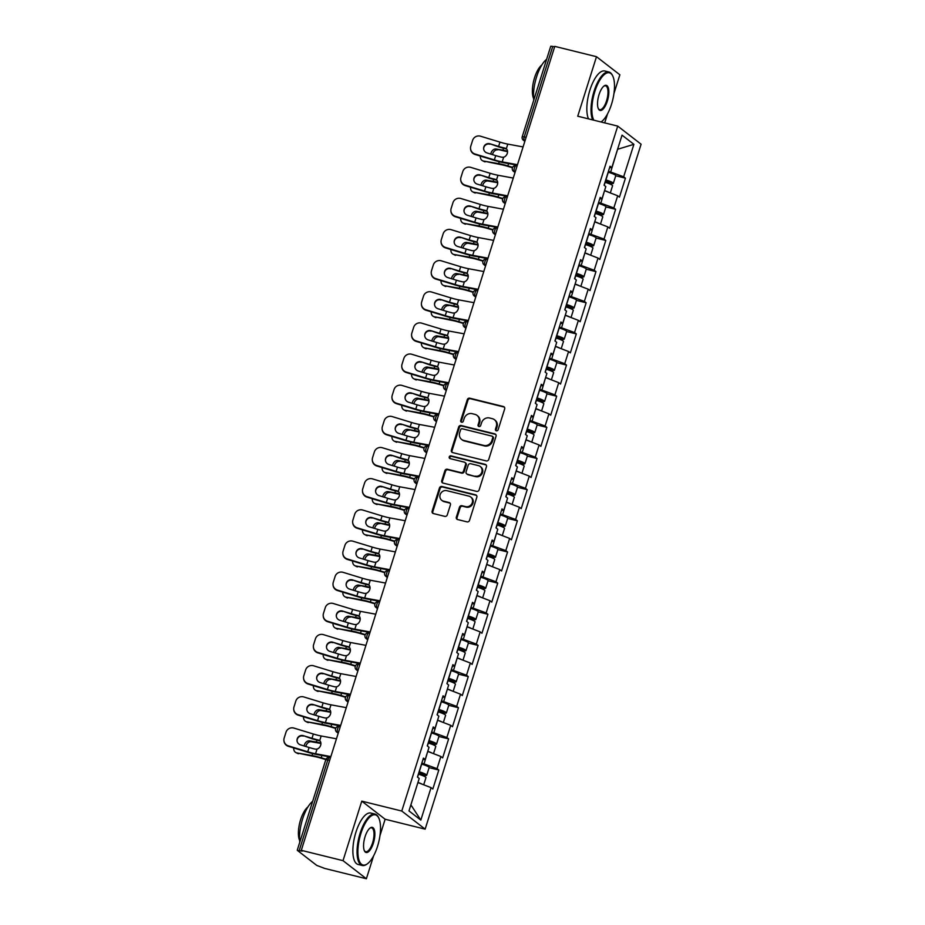 <?xml version="1.0" encoding="UTF-8"?>
<svg xmlns="http://www.w3.org/2000/svg" width="925" height="925" viewBox="0 0 925 925"><rect width="100%" height="100%" fill="white"/><g stroke="black" fill="none" stroke-linecap="round" stroke-linejoin="round"><path stroke-width="1.39" d="M496.355 430.819A1.457 1.33 -52.2 0 0 498.101 429.767L504.668 408.942A2.081 1.896 -52.2 0 0 503.408 406.526L469.761 398.189A2.081 1.896 -52.2 0 0 467.275 399.692L460.708 420.517A1.457 1.33 -52.2 0 0 461.587 422.216A1.457 1.33 -52.2 0 0 463.321 421.164L464.177 418.47A6.66 6.082 -52.2 0 1 472.132 413.672L474.941 414.365A6.66 6.082 -52.2 0 1 477.034 415.383A6.66 6.082 -52.2 0 1 478.942 422.124L478.098 424.818A1.457 1.33 -52.2 0 0 478.965 426.517A1.457 1.33 -52.2 0 0 480.711 425.465L481.567 422.771A6.66 6.082 -52.2 0 1 489.522 417.984L492.331 418.678A6.66 6.082 -52.2 0 1 494.424 419.684A6.66 6.082 -52.2 0 1 496.332 426.425L495.476 429.119A1.457 1.33 -52.2 0 0 496.355 430.819M456.349 517.11A2.081 1.896 -52.2 0 0 457.597 519.538L467.044 521.873A2.081 1.896 -52.2 0 0 469.53 520.37L476.826 497.245A2.081 1.896 -52.2 0 0 475.577 494.817L441.919 486.492A2.081 1.896 -52.2 0 0 439.433 487.995L432.137 511.12A2.081 1.896 -52.2 0 0 433.386 513.548L444.798 516.37A2.081 1.896 -52.2 0 0 447.284 514.867L450.406 504.969A2.081 1.896 -52.2 0 0 449.157 502.553L443.491 501.142A5.562 5.088 -52.2 0 1 440.554 493.684A5.562 5.088 -52.2 0 1 446.798 490.666L468.952 496.147A5.562 5.088 -52.2 0 1 471.9 503.605A5.562 5.088 -52.2 0 1 465.657 506.634L461.957 505.721A2.081 1.896 -52.2 0 0 459.471 507.212L456.349 517.11L457.031 517.642A2.081 1.896 -52.2 0 0 457.32 519.445M361.779 801.143L343.013 860.655L301.296 850.329L554.78 46.377L596.498 56.703L577.732 116.203L617.727 126.112L401.774 811.04L361.779 801.143L385.135 819.238L425.142 829.147L401.774 811.04M486.261 460.916A2.081 1.896 -52.2 0 0 488.747 459.413L496.043 436.288A2.081 1.896 -52.2 0 0 494.794 433.86L461.136 425.535A2.081 1.896 -52.2 0 0 458.65 427.038L451.365 450.163A2.081 1.896 -52.2 0 0 452.614 452.579L486.261 460.916M486.434 466.767L479.138 489.892A2.081 1.896 -52.2 0 1 476.653 491.395L443.006 483.058A2.081 1.896 -52.2 0 1 441.745 480.642L444.867 470.744A2.081 1.896 -52.2 0 1 447.353 469.241L461.008 472.617A2.081 1.896 -52.2 0 0 463.494 471.126L465.564 464.558A2.081 1.896 -52.2 0 0 464.315 462.142L450.105 458.615A1.457 1.33 -52.2 0 1 449.33 456.672A1.457 1.33 -52.2 0 1 450.972 455.875L485.186 464.338A2.081 1.896 -52.2 0 1 486.434 466.767M425.142 829.147L641.094 144.208L617.727 126.112M429.119 767.646L438.808 770.039L437.039 768.675L421.846 763.113M438.808 770.039L432.831 789.013L431.062 787.638L420.829 820.093L408.977 810.913L419.21 778.457L417.441 777.093L423.419 758.118L425.188 759.494L429.027 747.308L427.257 745.932L433.235 726.969L435.016 728.333L438.855 716.158L437.086 714.782L443.063 695.808L444.833 697.184L448.671 685.009L446.902 683.633L452.88 664.659L454.661 666.035L458.499 653.848L456.719 652.483L462.708 633.509L464.477 634.885L468.316 622.698L466.547 621.334L472.525 602.36L474.294 603.736L478.144 591.549L476.363 590.173L482.353 571.211L484.122 572.575L487.961 560.4L486.192 559.024L492.169 540.061L493.938 541.426L497.789 529.25L496.008 527.874L501.998 508.9L503.767 510.276L507.605 498.089L505.836 496.725L511.814 477.751L513.583 479.127L517.433 466.94L515.653 465.576L521.642 446.602L523.411 447.978L527.25 435.791L525.481 434.415L531.459 415.452L533.228 416.817L537.067 404.641L535.298 403.265L541.287 384.303L543.056 385.667L546.895 373.492L545.126 372.116L551.103 353.142L552.873 354.518L556.711 342.331L554.942 340.967L560.932 321.993L562.701 323.368L566.539 311.182L564.77 309.817L570.748 290.843L572.517 292.219L576.356 280.032L574.587 278.656L580.576 259.694L582.345 261.058L586.184 248.883L584.415 247.507L590.393 228.544L592.162 229.909L596.001 217.733L594.232 216.358L600.209 197.383L601.99 198.759L605.829 186.584L604.06 185.208L610.038 166.234L611.807 167.61L622.039 135.154L633.891 144.335L623.658 176.791L608.465 171.229M615.738 175.762L625.439 178.167L623.658 176.791M625.439 178.167L619.449 197.129L617.68 195.765L613.842 207.94L598.637 202.378M605.91 206.911L615.611 209.316L613.842 207.94M615.611 209.316L609.633 228.278L607.864 226.914L604.013 239.089L588.82 233.539M596.093 238.06L605.794 240.465L604.013 239.089M605.794 240.465L599.805 259.439L598.036 258.063L594.197 270.239L578.992 264.689M586.265 269.221L595.966 271.615L594.197 270.239M595.966 271.615L589.988 290.589L588.219 289.213L584.369 301.4L569.176 295.838M576.448 300.371L586.149 302.764L584.369 301.4M586.149 302.764L580.16 321.738L578.391 320.362L574.552 332.549L559.347 326.988M566.62 331.52L576.321 333.913L574.552 332.549M576.321 333.913L570.343 352.887L568.574 351.523L564.724 363.698L549.531 358.137M556.804 362.669L566.505 365.074L564.724 363.698M566.505 365.074L560.515 384.037L558.746 382.672L554.908 394.848L539.703 389.298M546.976 393.819L556.677 396.224L554.908 394.848M556.677 396.224L550.699 415.198L548.93 413.822L545.091 425.997L529.886 420.447M537.159 424.968L546.86 427.373L545.091 425.997M546.86 427.373L540.871 446.347L539.102 444.971L535.263 457.158L520.058 451.597M527.331 456.129L537.032 458.522L535.263 457.158M537.032 458.522L531.054 477.497L529.285 476.121L525.446 488.308L510.242 482.746M517.514 487.278L527.215 489.672L525.446 488.308M527.215 489.672L521.226 508.646L519.457 507.282L515.618 519.457L500.413 513.895M507.686 518.428L517.387 520.833L515.618 519.457M517.387 520.833L511.409 539.795L509.64 538.431L505.802 550.606L490.597 545.056M497.87 549.577L507.571 551.982L505.802 550.606M507.571 551.982L501.581 570.956L499.812 569.58L495.973 581.756L480.78 576.206M488.053 580.727L497.743 583.132L495.973 581.756M497.743 583.132L491.765 602.106L489.996 600.73L486.157 612.917L470.952 607.355M478.225 611.888L487.926 614.281L486.157 612.917M487.926 614.281L481.948 633.255L480.167 631.879L476.329 644.066L461.136 638.504M468.408 643.037L478.098 645.43L476.329 644.066M478.098 645.43L472.12 664.404L470.351 663.028L466.512 675.215L451.308 669.654M458.58 674.186L468.281 676.591L466.512 675.215M468.281 676.591L462.303 695.554L460.523 694.189L456.684 706.365L441.491 700.815M448.764 705.336L458.453 707.741L456.684 706.365M458.453 707.741L452.475 726.715L450.706 725.339L446.868 737.514L431.663 731.964M438.936 736.485L448.637 738.89L446.868 737.514M448.637 738.89L442.659 757.864L440.878 756.488L437.039 768.675M424.113 763.68L427.732 751.435M422.956 759.587L425.188 759.494M440.878 756.488L427.951 751.493M433.941 732.519L437.548 720.286M432.773 728.438L435.016 728.333M450.706 725.339L437.779 720.344M443.757 701.37L447.376 689.137M442.601 697.288L444.833 697.184M460.523 694.189L447.596 689.194M453.574 670.22L457.193 657.987M452.417 666.139L454.661 666.035M470.351 663.028L457.424 658.033M463.402 639.071L467.021 626.826M462.246 634.989L464.477 634.885M480.167 631.879L467.241 626.884M473.218 607.922L476.837 595.677M472.062 603.828L474.294 603.736M489.996 600.73L477.069 595.735M483.047 576.761L486.654 564.528M481.89 572.679L484.122 572.575M499.812 569.58L486.885 564.585M492.863 545.611L496.482 533.378M491.707 541.53L493.938 541.426M509.64 538.431L496.713 533.436M502.691 514.462L506.299 502.229M501.523 510.38L503.767 510.276M519.457 507.282L506.53 502.275M512.508 483.312L516.127 471.068M511.352 479.231L513.583 479.127M529.285 476.121L516.358 471.126M522.336 452.163L525.943 439.918M521.168 448.07L523.411 447.978M539.102 444.971L526.175 439.976M532.153 421.002L535.772 408.769M530.996 416.921L533.228 416.817M548.93 413.822L535.991 408.827M541.981 389.853L545.588 377.62M540.813 385.771L543.056 385.667M558.746 382.672L545.819 377.678M551.797 358.703L555.416 346.47M550.641 354.622L552.873 354.518M568.574 351.523L555.636 346.528M561.625 327.554L565.233 315.309M560.457 323.472L562.701 323.368M578.391 320.362L565.464 315.367M571.442 296.405L575.061 284.16M570.286 292.323L572.517 292.219M588.219 289.213L575.281 284.218M581.27 265.244L584.877 253.011M580.102 261.162L582.345 261.058M598.036 258.063L585.109 253.068M591.087 234.094L594.706 221.861M589.93 230.013L592.162 229.909M607.864 226.914L594.925 221.919M600.915 202.945L604.522 190.712M599.747 198.863L601.99 198.759M617.68 195.765L604.753 190.77M554.63 46.874L552.757 46.412L524.232 136.877L526.105 137.339M525.007 140.831L524.313 140.658A3.18 1.203 103.9 0 1 524.232 136.877L522.232 136.715L550.745 46.25L552.757 46.412M610.731 171.796L617.622 149.179M617.588 149.272L633.891 144.335M609.575 167.714L611.807 167.61M613.934 93.598L619.866 74.798L596.498 56.703M343.013 860.655L366.381 878.75L324.663 868.425L316.72 865.384L297.434 850.445L302.325 851.116L301.296 850.329M366.381 878.75L373.573 855.914M379.967 835.645L385.135 819.238M604.707 122.886L607.54 113.868M410.85 804.958L417.903 782.585M431.062 787.638L418.135 782.643M420.829 820.093L411.047 805.108M496.286 430.796A1.457 1.33 -52.2 0 1 496.158 429.651L497.014 426.957A6.66 6.082 -52.2 0 0 495.106 420.216L494.424 419.684M477.034 415.383L477.716 415.915A6.66 6.082 -52.2 0 1 479.624 422.656L478.78 425.35A1.457 1.33 -52.2 0 0 478.896 426.494M504.379 407.139A2.081 1.896 -52.2 0 0 504.09 407.046L470.443 398.721A2.081 1.896 -52.2 0 0 467.958 400.213L461.39 421.048A1.457 1.33 -52.2 0 0 461.517 422.193M495.754 434.484A2.081 1.896 -52.2 0 0 495.476 434.392L461.818 426.067A2.081 1.896 -52.2 0 0 459.332 427.558L452.036 450.695A2.081 1.896 -52.2 0 0 452.325 452.487M492.748 437.791A1.457 1.33 -52.2 0 0 491.869 436.103L462.327 428.784A1.457 1.33 -52.2 0 0 460.592 429.836L459.69 432.68A6.66 6.082 -52.2 0 0 461.598 439.421A6.66 6.082 -52.2 0 0 463.703 440.427L483.891 445.434A6.66 6.082 -52.2 0 0 491.846 440.635L492.748 437.791L493.43 438.323A1.457 1.33 -52.2 0 0 493.013 436.843L492.331 436.322M461.598 439.421L462.28 439.953A6.66 6.082 -52.2 0 0 464.385 440.959L463.703 440.427M493.43 438.323L492.528 441.167A6.66 6.082 -52.2 0 1 484.573 445.954L464.385 440.959M464.963 462.454L465.645 462.986A2.081 1.896 -52.2 0 1 466.246 465.09L464.177 471.658A2.081 1.896 -52.2 0 1 461.691 473.149L448.035 469.773A2.081 1.896 -52.2 0 0 445.549 471.276L442.428 481.173A2.081 1.896 -52.2 0 0 442.717 482.966M486.145 464.963A2.081 1.896 -52.2 0 0 485.868 464.87L451.654 456.407A1.457 1.33 -52.2 0 0 450.036 458.603M475.172 476.132A5.562 5.088 -52.2 0 0 480.225 466.489A5.562 5.088 -52.2 0 0 478.479 465.645L470.663 463.714A2.081 1.896 -52.2 0 0 468.177 465.206L466.108 471.773A2.081 1.896 -52.2 0 0 467.368 474.201L475.855 476.653A5.562 5.088 -52.2 0 0 480.908 467.009L480.225 466.489M466.709 473.877L467.391 474.409A2.081 1.896 -52.2 0 0 468.038 474.722L467.368 474.201M475.855 476.653L468.038 474.722M470.709 496.991L471.392 497.523A5.562 5.088 -52.2 0 1 466.327 507.154L462.639 506.241A2.081 1.896 -52.2 0 0 460.153 507.744L457.031 517.642M441.745 500.298L442.428 500.83A5.562 5.088 -52.2 0 0 444.173 501.674L443.491 501.142M450.117 503.165A2.081 1.896 -52.2 0 0 449.839 503.073L444.173 501.674M476.537 495.442A2.081 1.896 -52.2 0 0 476.248 495.349L442.601 487.024A2.081 1.896 -52.2 0 0 440.115 488.516L432.819 511.652A2.081 1.896 -52.2 0 0 433.108 513.444M480.318 156.059A6.359 4.718 -62.7 0 0 482.492 160.684A6.359 4.718 -62.7 0 0 483.509 161.031L500.298 164.511A14.199 2.162 17.5 0 1 504.194 165.344A14.199 2.162 17.5 0 1 508.01 166.384L512.462 167.714M512.635 167.321L507.871 165.899A16.951 2.578 -162.5 0 0 503.316 164.65A16.951 2.578 -162.5 0 0 498.656 163.656L483.509 161.031M507.513 151.168A16.951 2.578 -162.5 0 0 502.911 150.174L496.135 149.006L504.553 151.029A14.199 2.162 17.5 0 1 507.547 151.642M490.817 154.117A4.868 3.619 117.3 0 1 491.059 152.96A4.868 3.619 117.3 0 1 496.135 149.006M497.777 149.85A4.868 3.619 -62.7 0 0 492.701 153.816A4.868 3.619 -62.7 0 0 492.505 154.625M485.151 161.875A6.359 4.718 117.3 0 1 484.133 161.528L482.492 160.684M605.609 180.282L606.199 180.444A4.232 0.648 17.5 0 1 610.708 182.537A4.232 0.648 17.5 0 1 608.026 182.317L605.193 181.612M605.054 182.052L608.916 183.011A6.995 1.064 -162.5 0 0 613.333 183.37A6.995 1.064 -162.5 0 0 605.887 179.924L605.736 179.878M613.333 183.37L615.761 175.681A6.995 1.064 -162.5 0 0 608.315 172.235L608.164 172.189M610.327 192.92L612.581 185.763A6.995 1.064 -162.5 0 0 605.135 182.317L604.985 182.271M608.951 192.388A6.995 1.064 -162.5 0 0 604.568 190.585M495.708 155.608L487.047 152.96A4.868 4.81 175.7 0 1 483.844 146.948A4.868 4.81 175.7 0 1 489.938 143.78L498.61 146.428A14.199 2.162 -162.5 0 0 502.992 147.642A14.199 2.162 -162.5 0 0 504.9 148.081L506.322 148.763A4.868 3.746 118.2 0 1 507.27 153.411A4.868 3.746 118.2 0 1 503.651 157.215L501.998 157.262A14.199 2.162 -162.5 0 1 500.101 156.822A14.199 2.162 -162.5 0 1 495.708 155.608L494.355 159.898A14.199 2.162 -162.5 0 0 498.748 161.123A14.199 2.162 -162.5 0 0 502.183 161.875L517.48 164.696M489.938 143.78L498.644 146.867A16.951 2.578 17.5 0 0 503.882 148.324A16.951 2.578 17.5 0 0 506.461 148.925L504.9 148.081L506.322 148.763L507.79 144.103L523.076 146.925M517.318 165.217L503.743 162.708A16.951 2.578 17.5 0 1 499.639 161.806A16.951 2.578 17.5 0 1 494.389 160.349L474.999 154.44A6.359 6.267 175.7 0 1 470.559 148.913L470.524 148.463A6.359 6.267 -4.3 0 1 470.79 146.138L472.617 140.357A6.359 6.267 -4.3 0 1 480.572 136.218L499.962 142.126A14.199 2.162 -162.5 0 0 504.356 143.352A14.199 2.162 -162.5 0 0 507.79 144.103M489.972 144.231A4.868 4.81 -4.3 0 0 483.659 148.96M470.524 148.463A6.359 6.267 -4.3 0 0 474.976 153.989L494.355 159.898M601.053 121.961A26.478 9.99 -76.1 0 1 601.042 121.973A25.842 9.747 103.9 0 0 601.366 121.753A25.842 9.747 103.9 0 0 611.494 104.317A25.842 9.747 103.9 0 0 612.708 75.919A25.842 9.747 103.9 0 0 594.868 91.448A25.842 9.747 103.9 0 0 593.838 120.192M592.694 119.915A26.478 9.99 -76.1 0 1 594.093 91.147A26.478 9.99 -76.1 0 1 608.974 72.034A26.478 9.99 -76.1 0 1 612.373 75.237A26.478 9.99 -76.1 0 1 612.535 75.584M599.03 94.662A12.927 4.868 -76.1 0 1 604.094 85.944A12.927 4.868 -76.1 0 1 608.534 88.673A12.927 4.868 -76.1 0 1 607.332 101.102A12.927 4.868 -76.1 0 1 598.417 108.861A12.927 4.868 -76.1 0 1 599.03 94.662M598.255 108.502A12.291 4.637 103.9 0 0 599.654 109.67A12.291 4.637 103.9 0 0 606.557 100.802A12.291 4.637 103.9 0 0 605.563 85.805A12.291 4.637 103.9 0 0 603.782 86.187M533.76 100.143A26.478 9.99 -76.1 0 1 536.569 76.902A26.478 9.99 -76.1 0 1 546.64 59.281M533.586 98.42A19.067 7.192 -76.1 0 1 534.581 77.665A19.067 7.192 -76.1 0 1 541.877 64.935M588.508 118.874A26.478 9.99 -76.1 0 1 589.907 90.107A26.478 9.99 -76.1 0 1 604.788 70.994L608.974 72.034M360.9 833.494A25.842 9.747 103.9 0 0 358.518 858.342A25.842 9.747 103.9 0 0 367.398 863.8A25.842 9.747 103.9 0 0 377.527 846.363A25.842 9.747 103.9 0 0 378.741 817.966A25.842 9.747 103.9 0 0 360.9 833.494M367.086 864.008A26.478 9.99 -76.1 0 1 366.786 864.239A26.478 9.99 -76.1 0 1 362.276 865.488A26.478 9.99 -76.1 0 1 360.126 833.194A26.478 9.99 -76.1 0 1 375.007 814.081A26.478 9.99 -76.1 0 1 378.406 817.284A26.478 9.99 -76.1 0 1 378.568 817.631M365.063 836.709A12.927 4.868 -76.1 0 1 370.127 827.991A12.927 4.868 -76.1 0 1 374.567 830.719A12.927 4.868 -76.1 0 1 373.376 843.149A12.927 4.868 -76.1 0 1 364.45 850.907A12.927 4.868 -76.1 0 1 365.063 836.709M364.288 850.549A12.291 4.637 103.9 0 0 365.687 851.717A12.291 4.637 103.9 0 0 372.59 842.848A12.291 4.637 103.9 0 0 371.596 827.863A12.291 4.637 103.9 0 0 369.815 828.233M299.792 842.189A26.478 9.99 -76.1 0 1 302.602 818.949A26.478 9.99 -76.1 0 1 312.673 801.327M299.619 840.467A19.067 7.192 -76.1 0 1 300.613 819.712A19.067 7.192 -76.1 0 1 307.909 806.982M362.276 865.488L358.091 864.459A26.478 9.99 -76.1 0 1 355.94 832.153A26.478 9.99 -76.1 0 1 370.821 813.04L375.007 814.081M470.49 187.208A6.359 4.718 -62.7 0 0 472.663 191.833A6.359 4.718 -62.7 0 0 473.692 192.18L490.481 195.661A14.199 2.162 17.5 0 1 494.378 196.493A14.199 2.162 17.5 0 1 498.193 197.534L502.633 198.863M502.807 198.47L498.043 197.048A16.951 2.578 -162.5 0 0 493.488 195.811A16.951 2.578 -162.5 0 0 488.839 194.805L473.692 192.18M497.696 182.317A16.951 2.578 -162.5 0 0 493.083 181.335L486.319 180.155L487.961 180.999L494.725 182.179A14.199 2.162 17.5 0 1 497.719 182.792M480.988 185.266A4.868 3.619 117.3 0 1 481.231 184.121A4.868 3.619 117.3 0 1 486.319 180.155M487.961 180.999A4.868 3.619 -62.7 0 0 482.873 184.965A4.868 3.619 -62.7 0 0 482.677 185.786M475.334 193.024A6.359 4.718 117.3 0 1 474.305 192.689L472.663 191.833M595.793 211.432L596.371 211.605A4.232 0.648 17.5 0 1 600.892 213.687A4.232 0.648 17.5 0 1 598.209 213.478L595.365 212.773M595.226 213.201L599.099 214.161A6.995 1.064 -162.5 0 0 603.516 214.519A6.995 1.064 -162.5 0 0 596.07 211.073L595.92 211.027M603.516 214.519L605.933 206.83A6.995 1.064 -162.5 0 0 598.487 203.384L598.336 203.338M600.498 224.07L602.753 216.912A6.995 1.064 -162.5 0 0 595.307 213.467L595.157 213.421M599.122 223.538A6.995 1.064 -162.5 0 0 594.74 221.734M460.673 218.358A6.359 4.718 -62.7 0 0 462.847 222.983A6.359 4.718 -62.7 0 0 463.876 223.33L480.653 226.81A14.199 2.162 17.5 0 1 484.55 227.642A14.199 2.162 17.5 0 1 488.365 228.683L492.817 230.013M492.99 229.62L488.227 228.209A16.951 2.578 -162.5 0 0 483.671 226.96A16.951 2.578 -162.5 0 0 479.011 225.966L463.876 223.33M487.868 213.467A16.951 2.578 -162.5 0 0 483.266 212.484L476.491 211.305L478.132 212.149L484.908 213.328A14.199 2.162 17.5 0 1 487.903 213.952M471.172 216.415A4.868 3.619 117.3 0 1 471.415 215.271A4.868 3.619 117.3 0 1 476.491 211.305M478.132 212.149A4.868 3.619 -62.7 0 0 473.057 216.115A4.868 3.619 -62.7 0 0 472.86 216.936M465.518 224.174A6.359 4.718 117.3 0 1 464.489 223.838L462.847 222.983M585.964 242.581L586.554 242.755A4.232 0.648 17.5 0 1 591.063 244.847A4.232 0.648 17.5 0 1 588.381 244.628L585.548 243.923M585.409 244.35L589.271 245.31A6.995 1.064 -162.5 0 0 593.688 245.668A6.995 1.064 -162.5 0 0 586.242 242.223L586.092 242.177M593.688 245.668L596.116 237.979A6.995 1.064 -162.5 0 0 588.67 234.534L588.52 234.488M590.682 255.219L592.937 248.062A6.995 1.064 -162.5 0 0 585.49 244.616L585.34 244.57M589.306 254.687A6.995 1.064 -162.5 0 0 584.924 252.883M450.845 249.507A6.359 4.718 -62.7 0 0 453.019 254.144A6.359 4.718 -62.7 0 0 454.048 254.479L470.837 257.959A14.199 2.162 17.5 0 1 474.733 258.792A14.199 2.162 17.5 0 1 478.549 259.844L482.989 261.162M483.162 260.781L478.398 259.358A16.951 2.578 -162.5 0 0 473.843 258.11A16.951 2.578 -162.5 0 0 469.195 257.115L454.048 254.479M478.052 244.616A16.951 2.578 -162.5 0 0 473.438 243.633L466.674 242.454L468.316 243.31L475.08 244.477A14.199 2.162 17.5 0 1 478.075 245.102M461.344 247.565A4.868 3.619 117.3 0 1 461.587 246.42A4.868 3.619 117.3 0 1 466.674 242.454M468.316 243.31A4.868 3.619 -62.7 0 0 463.228 247.264A4.868 3.619 -62.7 0 0 463.032 248.085M455.69 255.335A6.359 4.718 117.3 0 1 454.661 254.988L453.019 254.144M576.148 273.731L576.726 273.904A4.232 0.648 17.5 0 1 581.247 275.997A4.232 0.648 17.5 0 1 578.564 275.777L575.72 275.072M575.581 275.5L579.455 276.459A6.995 1.064 -162.5 0 0 583.872 276.818A6.995 1.064 -162.5 0 0 576.425 273.372L576.275 273.326M583.872 276.818L586.288 269.14A6.995 1.064 -162.5 0 0 578.853 265.683L578.692 265.637M580.854 286.368L583.108 279.223A6.995 1.064 -162.5 0 0 575.674 275.766L575.512 275.731M579.478 285.837A6.995 1.064 -162.5 0 0 575.096 284.033M441.028 280.668A6.359 4.718 -62.7 0 0 443.202 285.293A6.359 4.718 -62.7 0 0 444.231 285.64L461.008 289.109A14.199 2.162 17.5 0 1 464.905 289.941A14.199 2.162 17.5 0 1 468.721 290.993L473.172 292.312M473.346 291.93L468.582 290.508A16.951 2.578 -162.5 0 0 464.026 289.259A16.951 2.578 -162.5 0 0 459.367 288.265L444.231 285.64M468.223 275.766A16.951 2.578 -162.5 0 0 463.622 274.783L456.846 273.615L465.263 275.638A14.199 2.162 17.5 0 1 468.258 276.251M451.527 278.726A4.868 3.619 117.3 0 1 451.77 277.569A4.868 3.619 117.3 0 1 456.846 273.615M458.488 274.459A4.868 3.619 -62.7 0 0 453.412 278.425A4.868 3.619 -62.7 0 0 453.215 279.234M445.873 286.484A6.359 4.718 117.3 0 1 444.844 286.137L443.202 285.293M566.32 304.892L566.909 305.053A4.232 0.648 17.5 0 1 571.419 307.146A4.232 0.648 17.5 0 1 568.748 306.927L565.903 306.221M565.765 306.661L569.627 307.609A6.995 1.064 -162.5 0 0 574.043 307.979A6.995 1.064 -162.5 0 0 566.597 304.522L566.447 304.475M574.043 307.979L576.472 300.29A6.995 1.064 -162.5 0 0 569.025 296.833L568.875 296.798M571.037 317.529L573.292 310.372A6.995 1.064 -162.5 0 0 565.846 306.927L565.695 306.88M569.661 316.998A6.995 1.064 -162.5 0 0 565.279 315.182M431.2 311.817A6.359 4.718 -62.7 0 0 433.374 316.442A6.359 4.718 -62.7 0 0 434.403 316.789L451.192 320.27A14.199 2.162 17.5 0 1 455.088 321.102A14.199 2.162 17.5 0 1 458.904 322.143L463.344 323.461M463.517 323.079L458.754 321.657A16.951 2.578 -162.5 0 0 454.198 320.408A16.951 2.578 -162.5 0 0 449.55 319.414L434.403 316.789M458.407 306.927A16.951 2.578 -162.5 0 0 453.793 305.932L447.029 304.764L455.435 306.788A14.199 2.162 17.5 0 1 458.43 307.401M441.699 309.875A4.868 3.619 117.3 0 1 441.942 308.719A4.868 3.619 117.3 0 1 447.029 304.764M448.671 305.608A4.868 3.619 -62.7 0 0 443.584 309.574A4.868 3.619 -62.7 0 0 443.387 310.384M436.045 317.633A6.359 4.718 117.3 0 1 435.016 317.287L433.374 316.442M556.503 336.041L557.081 336.203A4.232 0.648 17.5 0 1 561.602 338.296A4.232 0.648 17.5 0 1 558.92 338.076L556.075 337.371M555.937 337.81L559.81 338.77A6.995 1.064 -162.5 0 0 564.227 339.128A6.995 1.064 -162.5 0 0 556.781 335.683L556.63 335.636M564.227 339.128L566.655 331.439A6.995 1.064 -162.5 0 0 559.209 327.993L559.047 327.947M561.209 348.679L563.475 341.522A6.995 1.064 -162.5 0 0 556.029 338.076L555.867 338.03M559.845 348.147A6.995 1.064 -162.5 0 0 555.451 346.343M485.891 186.758L477.219 184.121A4.868 4.81 175.7 0 1 474.016 178.109A4.868 4.81 175.7 0 1 480.121 174.929L488.782 177.577A14.199 2.162 -162.5 0 0 493.175 178.791A14.199 2.162 -162.5 0 0 495.072 179.23L496.494 179.912A4.868 3.746 118.2 0 1 497.453 184.561A4.868 3.746 118.2 0 1 493.834 188.365L492.181 188.423A14.199 2.162 -162.5 0 1 490.285 187.972A14.199 2.162 -162.5 0 1 485.891 186.758L484.538 191.059A14.199 2.162 -162.5 0 0 488.92 192.273A14.199 2.162 -162.5 0 0 492.366 193.024L507.652 195.846M480.121 174.929L488.816 178.028A16.951 2.578 17.5 0 0 494.066 179.473A16.951 2.578 17.5 0 0 496.632 180.074L495.072 179.23L496.494 179.912L497.974 175.253L513.259 178.074M507.49 196.366L493.915 193.857A16.951 2.578 17.5 0 1 489.811 192.955A16.951 2.578 17.5 0 1 484.573 191.498L465.183 185.59A6.359 6.267 175.7 0 1 460.731 180.074L460.696 179.623A6.359 6.267 -4.3 0 1 460.974 177.299L462.801 171.507A6.359 6.267 -4.3 0 1 470.756 167.367L490.134 173.276A14.199 2.162 -162.5 0 0 494.528 174.501A14.199 2.162 -162.5 0 0 497.974 175.253M480.156 175.38A4.868 4.81 -4.3 0 0 473.831 180.109M460.696 179.623A6.359 6.267 -4.3 0 0 465.148 185.139L484.538 191.059M476.063 217.907L467.403 215.271A4.868 4.81 175.7 0 1 464.2 209.258A4.868 4.81 175.7 0 1 470.293 206.078L478.965 208.726A14.199 2.162 -162.5 0 0 483.359 209.94A14.199 2.162 -162.5 0 0 485.255 210.38L486.677 211.062A4.868 3.746 118.2 0 1 487.625 215.71A4.868 3.746 118.2 0 1 484.018 219.514L482.353 219.572A14.199 2.162 -162.5 0 1 480.457 219.133A14.199 2.162 -162.5 0 1 476.063 217.907L474.71 222.208A14.199 2.162 -162.5 0 0 479.104 223.422A14.199 2.162 -162.5 0 0 482.538 224.174L497.835 227.007M470.293 206.078L479 209.177A16.951 2.578 17.5 0 0 484.238 210.634A16.951 2.578 17.5 0 0 486.816 211.224L485.255 210.38L486.677 211.062L488.146 206.402L503.431 209.235M497.673 227.515L484.099 225.006A16.951 2.578 17.5 0 1 479.994 224.104A16.951 2.578 17.5 0 1 474.745 222.659L455.354 216.739A6.359 6.267 175.7 0 1 450.914 211.224L450.88 210.773A6.359 6.267 -4.3 0 1 451.146 208.449L452.972 202.656A6.359 6.267 -4.3 0 1 460.928 198.517L480.318 204.437A14.199 2.162 -162.5 0 0 484.712 205.651A14.199 2.162 -162.5 0 0 488.146 206.402M470.328 206.529A4.868 4.81 -4.3 0 0 464.015 211.258M450.88 210.773A6.359 6.267 -4.3 0 0 455.331 216.288L474.71 222.208M466.246 249.068L457.574 246.42A4.868 4.81 175.7 0 1 454.372 240.407A4.868 4.81 175.7 0 1 460.477 237.228L469.137 239.876A14.199 2.162 -162.5 0 0 473.531 241.09A14.199 2.162 -162.5 0 0 475.427 241.541L476.861 242.211A4.868 3.746 118.2 0 1 477.809 246.859A4.868 3.746 118.2 0 1 474.19 250.663L472.536 250.721A14.199 2.162 -162.5 0 1 470.64 250.282A14.199 2.162 -162.5 0 1 466.246 249.068L464.893 253.358A14.199 2.162 -162.5 0 0 469.287 254.572A14.199 2.162 -162.5 0 0 472.721 255.323L488.007 258.156M460.477 237.228L469.172 240.327A16.951 2.578 17.5 0 0 474.421 241.783A16.951 2.578 17.5 0 0 476.999 242.373L475.427 241.541L476.861 242.211L478.329 237.552L493.615 240.384M487.845 258.665L474.271 256.156A16.951 2.578 17.5 0 1 470.166 255.265A16.951 2.578 17.5 0 1 464.928 253.808L445.538 247.888A6.359 6.267 175.7 0 1 441.086 242.373L441.052 241.922A6.359 6.267 -4.3 0 1 441.329 239.598L443.156 233.805A6.359 6.267 -4.3 0 1 451.111 229.666L470.49 235.586A14.199 2.162 -162.5 0 0 474.883 236.8A14.199 2.162 -162.5 0 0 478.329 237.552M460.511 237.679A4.868 4.81 -4.3 0 0 454.187 242.408M441.052 241.922A6.359 6.267 -4.3 0 0 445.503 247.438L464.893 253.358M456.418 280.217L447.758 277.569A4.868 4.81 175.7 0 1 444.555 271.557A4.868 4.81 175.7 0 1 450.648 268.389L459.32 271.025A14.199 2.162 -162.5 0 0 463.714 272.251A14.199 2.162 -162.5 0 0 465.61 272.69L467.033 273.361A4.868 3.746 118.2 0 1 467.981 278.009A4.868 3.746 118.2 0 1 464.373 281.813L462.708 281.871A14.199 2.162 -162.5 0 1 460.812 281.431A14.199 2.162 -162.5 0 1 456.418 280.217L455.065 284.507A14.199 2.162 -162.5 0 0 459.459 285.721A14.199 2.162 -162.5 0 0 462.893 286.472L478.19 289.305M450.648 268.389L459.355 271.476A16.951 2.578 17.5 0 0 464.593 272.933A16.951 2.578 17.5 0 0 467.171 273.522L465.61 272.69L467.033 273.361L468.501 268.701L483.798 271.534M478.028 289.826L464.454 287.305A16.951 2.578 17.5 0 1 460.349 286.415A16.951 2.578 17.5 0 1 455.1 284.958L435.721 279.038A6.359 6.267 175.7 0 1 431.27 273.522L431.235 273.072A6.359 6.267 -4.3 0 1 431.501 270.748L433.328 264.955A6.359 6.267 -4.3 0 1 441.283 260.815L460.673 266.735A14.199 2.162 -162.5 0 0 465.067 267.949A14.199 2.162 -162.5 0 0 468.501 268.701M450.683 268.84A4.868 4.81 -4.3 0 0 444.37 273.569M431.235 273.072A6.359 6.267 -4.3 0 0 435.687 278.598L455.065 284.507M446.602 311.367L437.93 308.719A4.868 4.81 175.7 0 1 434.727 302.706A4.868 4.81 175.7 0 1 440.832 299.538L449.492 302.186A14.199 2.162 -162.5 0 0 453.886 303.4A14.199 2.162 -162.5 0 0 455.782 303.839L457.216 304.522A4.868 3.746 118.2 0 1 458.164 309.17A4.868 3.746 118.2 0 1 454.545 312.974L452.892 313.02A14.199 2.162 -162.5 0 1 450.995 312.581A14.199 2.162 -162.5 0 1 446.602 311.367L445.249 315.656A14.199 2.162 -162.5 0 0 449.642 316.882A14.199 2.162 -162.5 0 0 453.077 317.633L468.362 320.455M440.832 299.538L449.527 302.625A16.951 2.578 17.5 0 0 454.776 304.082A16.951 2.578 17.5 0 0 457.355 304.672L455.782 303.839L457.216 304.522L458.684 299.862L473.97 302.683M468.2 320.975L454.626 318.466A16.951 2.578 17.5 0 1 450.521 317.564A16.951 2.578 17.5 0 1 445.283 316.107L425.893 310.199A6.359 6.267 175.7 0 1 421.442 304.672L421.407 304.221A6.359 6.267 -4.3 0 1 421.684 301.897L423.511 296.116A6.359 6.267 -4.3 0 1 431.466 291.976L450.845 297.885A14.199 2.162 -162.5 0 0 455.239 299.11A14.199 2.162 -162.5 0 0 458.684 299.862M440.867 299.989A4.868 4.81 -4.3 0 0 434.542 304.718M421.407 304.221A6.359 6.267 -4.3 0 0 425.858 309.748L445.249 315.656M421.384 342.967A6.359 4.718 -62.7 0 0 423.558 347.592A6.359 4.718 -62.7 0 0 424.587 347.939L441.364 351.419A14.199 2.162 17.5 0 1 445.26 352.252A14.199 2.162 17.5 0 1 449.076 353.292L453.528 354.622M453.701 354.229L448.937 352.807A16.951 2.578 -162.5 0 0 444.382 351.569A16.951 2.578 -162.5 0 0 439.722 350.563L424.587 347.939M448.579 338.076A16.951 2.578 -162.5 0 0 443.977 337.093L437.201 335.914L438.843 336.758L445.619 337.937A14.199 2.162 17.5 0 1 448.613 338.55M431.882 341.024A4.868 3.619 117.3 0 1 432.125 339.88A4.868 3.619 117.3 0 1 437.201 335.914M438.843 336.758A4.868 3.619 -62.7 0 0 433.767 340.724A4.868 3.619 -62.7 0 0 433.571 341.545M426.228 348.783A6.359 4.718 117.3 0 1 425.199 348.436L423.558 347.592M546.675 367.19L547.265 367.364A4.232 0.648 17.5 0 1 551.774 369.445A4.232 0.648 17.5 0 1 549.103 369.225L546.259 368.532M546.12 368.959L549.982 369.919A6.995 1.064 -162.5 0 0 554.399 370.278A6.995 1.064 -162.5 0 0 546.952 366.832L546.802 366.786M554.399 370.278L556.827 362.588A6.995 1.064 -162.5 0 0 549.381 359.143L549.23 359.097M551.393 379.828L553.647 372.671A6.995 1.064 -162.5 0 0 546.201 369.225L546.051 369.179M550.017 379.296A6.995 1.064 -162.5 0 0 545.634 377.493M436.773 342.516L428.113 339.88A4.868 4.81 175.7 0 1 424.91 333.867A4.868 4.81 175.7 0 1 431.004 330.688L439.676 333.335A14.199 2.162 -162.5 0 0 444.069 334.549A14.199 2.162 -162.5 0 0 445.966 334.989L447.388 335.671A4.868 3.746 118.2 0 1 448.347 340.319A4.868 3.746 118.2 0 1 444.728 344.123L443.063 344.181A14.199 2.162 -162.5 0 1 441.167 343.73A14.199 2.162 -162.5 0 1 436.773 342.516L435.421 346.806A14.199 2.162 -162.5 0 0 439.814 348.031A14.199 2.162 -162.5 0 0 443.26 348.783L458.546 351.604M431.004 330.688L439.71 333.786A16.951 2.578 17.5 0 0 444.948 335.232A16.951 2.578 17.5 0 0 447.527 335.833L445.966 334.989L447.388 335.671L448.856 331.011L464.153 333.833M458.384 352.124L444.809 349.615A16.951 2.578 17.5 0 1 440.705 348.713A16.951 2.578 17.5 0 1 435.455 347.257L416.077 341.348A6.359 6.267 175.7 0 1 411.625 335.833L411.59 335.382A6.359 6.267 -4.3 0 1 411.856 333.058L413.683 327.265A6.359 6.267 -4.3 0 1 421.638 323.126L441.028 329.034A14.199 2.162 -162.5 0 0 445.422 330.26A14.199 2.162 -162.5 0 0 448.856 331.011M431.038 331.138A4.868 4.81 -4.3 0 0 424.725 335.868M411.59 335.382A6.359 6.267 -4.3 0 0 416.042 340.897L435.421 346.806M411.556 374.116A6.359 4.718 -62.7 0 0 413.729 378.741A6.359 4.718 -62.7 0 0 414.758 379.088L431.547 382.568A14.199 2.162 17.5 0 1 435.444 383.401A14.199 2.162 17.5 0 1 439.259 384.442L443.699 385.771M443.873 385.378L439.109 383.967A16.951 2.578 -162.5 0 0 434.553 382.719A16.951 2.578 -162.5 0 0 429.905 381.724L414.758 379.088M438.762 369.225A16.951 2.578 -162.5 0 0 434.149 368.243L427.385 367.063L429.027 367.907L435.791 369.087A14.199 2.162 17.5 0 1 438.785 369.699M422.054 372.174A4.868 3.619 117.3 0 1 422.297 371.029A4.868 3.619 117.3 0 1 427.385 367.063M429.027 367.907A4.868 3.619 -62.7 0 0 423.939 371.873A4.868 3.619 -62.7 0 0 423.743 372.694M416.4 379.932A6.359 4.718 117.3 0 1 415.371 379.597L413.729 378.741M536.858 398.34L537.437 398.513A4.232 0.648 17.5 0 1 541.957 400.606A4.232 0.648 17.5 0 1 539.275 400.386L536.431 399.681M536.292 400.109L540.165 401.068A6.995 1.064 -162.5 0 0 544.582 401.427A6.995 1.064 -162.5 0 0 537.136 397.981L536.986 397.935M544.582 401.427L547.01 393.738A6.995 1.064 -162.5 0 0 539.564 390.292L539.402 390.246M541.576 410.978L543.831 403.82A6.995 1.064 -162.5 0 0 536.384 400.375L536.222 400.328M540.2 410.446A6.995 1.064 -162.5 0 0 535.806 408.642M426.957 373.665L418.285 371.029A4.868 4.81 175.7 0 1 415.082 365.017A4.868 4.81 175.7 0 1 421.187 361.837L429.847 364.485A14.199 2.162 -162.5 0 0 434.241 365.699A14.199 2.162 -162.5 0 0 436.137 366.138L437.571 366.82A4.868 3.746 118.2 0 1 438.519 371.468A4.868 3.746 118.2 0 1 434.9 375.272L433.247 375.33A14.199 2.162 -162.5 0 1 431.351 374.891A14.199 2.162 -162.5 0 1 426.957 373.665L425.604 377.967A14.199 2.162 -162.5 0 0 429.998 379.181A14.199 2.162 -162.5 0 0 433.432 379.932L448.717 382.765M421.187 361.837L429.882 364.936A16.951 2.578 17.5 0 0 435.132 366.392A16.951 2.578 17.5 0 0 437.71 366.982L436.137 366.138L437.571 366.82L439.04 362.161L454.325 364.993M448.556 383.274L434.981 380.765A16.951 2.578 17.5 0 1 430.877 379.863A16.951 2.578 17.5 0 1 425.639 378.417L406.248 372.498A6.359 6.267 175.7 0 1 401.797 366.982L401.762 366.531A6.359 6.267 -4.3 0 1 402.04 364.207L403.867 358.414A6.359 6.267 -4.3 0 1 411.822 354.275L431.2 360.195A14.199 2.162 -162.5 0 0 435.594 361.409A14.199 2.162 -162.5 0 0 439.04 362.161M421.222 362.288A4.868 4.81 -4.3 0 0 414.897 367.017M401.762 366.531A6.359 6.267 -4.3 0 0 406.214 372.047L425.604 377.967M401.739 405.266A6.359 4.718 -62.7 0 0 403.913 409.902A6.359 4.718 -62.7 0 0 404.942 410.238L421.719 413.718A14.199 2.162 17.5 0 1 425.616 414.55A14.199 2.162 17.5 0 1 429.443 415.603L433.883 416.921M434.056 416.539L429.292 415.117A16.951 2.578 -162.5 0 0 424.737 413.868A16.951 2.578 -162.5 0 0 420.077 412.874L404.942 410.238M428.934 400.375A16.951 2.578 -162.5 0 0 424.332 399.392L417.568 398.212L419.21 399.068L425.974 400.236A14.199 2.162 17.5 0 1 428.969 400.86M412.238 403.323A4.868 3.619 117.3 0 1 412.481 402.178A4.868 3.619 117.3 0 1 417.568 398.212M419.21 399.068A4.868 3.619 -62.7 0 0 414.123 403.022A4.868 3.619 -62.7 0 0 413.926 403.843M406.584 411.093A6.359 4.718 117.3 0 1 405.555 410.746L403.913 409.902M527.03 429.489L527.62 429.663A4.232 0.648 17.5 0 1 532.129 431.755A4.232 0.648 17.5 0 1 529.458 431.536L526.614 430.83M526.475 431.258L530.337 432.218A6.995 1.064 -162.5 0 0 534.754 432.576A6.995 1.064 -162.5 0 0 527.308 429.131L527.158 429.084M534.754 432.576L537.182 424.887A6.995 1.064 -162.5 0 0 529.736 421.442L529.586 421.395M531.748 442.127L534.002 434.981A6.995 1.064 -162.5 0 0 526.556 431.524L526.406 431.489M530.372 441.595A6.995 1.064 -162.5 0 0 525.99 439.791M417.129 404.826L408.468 402.178A4.868 4.81 175.7 0 1 405.266 396.166A4.868 4.81 175.7 0 1 411.359 392.986L420.031 395.634A14.199 2.162 -162.5 0 0 424.425 396.848A14.199 2.162 -162.5 0 0 426.321 397.299L427.743 397.97A4.868 3.746 118.2 0 1 428.703 402.618A4.868 3.746 118.2 0 1 425.084 406.422L423.419 406.48A14.199 2.162 -162.5 0 1 421.522 406.04A14.199 2.162 -162.5 0 1 417.129 404.826L415.776 409.116A14.199 2.162 -162.5 0 0 420.17 410.33A14.199 2.162 -162.5 0 0 423.615 411.082L438.901 413.914M411.359 392.986L420.066 396.085A16.951 2.578 17.5 0 0 425.303 397.542A16.951 2.578 17.5 0 0 427.882 398.132L426.321 397.299L427.743 397.97L429.212 393.31L444.509 396.143M438.739 414.423L425.165 411.914A16.951 2.578 17.5 0 1 421.06 411.012A16.951 2.578 17.5 0 1 415.811 409.567L396.432 403.647A6.359 6.267 175.7 0 1 391.98 398.132L391.946 397.681A6.359 6.267 -4.3 0 1 392.212 395.357L394.038 389.564A6.359 6.267 -4.3 0 1 401.993 385.424L421.384 391.344A14.199 2.162 -162.5 0 0 425.778 392.558A14.199 2.162 -162.5 0 0 429.212 393.31M411.394 393.437A4.868 4.81 -4.3 0 0 405.081 398.166M391.946 397.681A6.359 6.267 -4.3 0 0 396.397 403.196L415.776 409.116M391.911 436.427A6.359 4.718 -62.7 0 0 394.085 441.052A6.359 4.718 -62.7 0 0 395.114 441.387L411.903 444.867A14.199 2.162 17.5 0 1 415.799 445.7A14.199 2.162 17.5 0 1 419.615 446.752L424.055 448.07M424.24 447.688L419.464 446.266A16.951 2.578 -162.5 0 0 414.909 445.017A16.951 2.578 -162.5 0 0 410.261 444.023L395.114 441.387M419.118 431.524A16.951 2.578 -162.5 0 0 414.516 430.541L407.74 429.373L416.158 431.397A14.199 2.162 17.5 0 1 419.141 432.01M402.41 434.484A4.868 3.619 117.3 0 1 402.653 433.328A4.868 3.619 117.3 0 1 407.74 429.373M409.382 430.217A4.868 3.619 -62.7 0 0 404.294 434.172A4.868 3.619 -62.7 0 0 404.098 434.993M396.756 442.243A6.359 4.718 117.3 0 1 395.727 441.896L394.085 441.052M517.214 460.65L517.803 460.812A4.232 0.648 17.5 0 1 522.313 462.905A4.232 0.648 17.5 0 1 519.63 462.685L516.786 461.98M516.647 462.419L520.521 463.367A6.995 1.064 -162.5 0 0 524.938 463.737A6.995 1.064 -162.5 0 0 517.491 460.28L517.341 460.234M524.938 463.737L527.366 456.048A6.995 1.064 -162.5 0 0 519.919 452.591L519.757 452.556M521.931 473.288L524.186 466.131A6.995 1.064 -162.5 0 0 516.74 462.685L516.578 462.639M520.555 472.756A6.995 1.064 -162.5 0 0 516.162 470.941M407.312 435.976L398.64 433.328A4.868 4.81 175.7 0 1 395.438 427.315A4.868 4.81 175.7 0 1 401.542 424.147L410.203 426.783A14.199 2.162 -162.5 0 0 414.597 428.009A14.199 2.162 -162.5 0 0 416.493 428.448L417.927 429.119A4.868 3.746 118.2 0 1 418.875 433.767A4.868 3.746 118.2 0 1 415.256 437.571L413.602 437.629A14.199 2.162 -162.5 0 1 411.706 437.19A14.199 2.162 -162.5 0 1 407.312 435.976L405.959 440.265A14.199 2.162 -162.5 0 0 410.353 441.479A14.199 2.162 -162.5 0 0 413.787 442.231L429.084 445.064M401.542 424.147L410.238 427.234A16.951 2.578 17.5 0 0 415.487 428.691A16.951 2.578 17.5 0 0 418.065 429.281L416.493 428.448L417.927 429.119L419.395 424.459L434.681 427.292M428.911 445.584L415.337 443.063A16.951 2.578 17.5 0 1 411.232 442.173A16.951 2.578 17.5 0 1 405.994 440.716L386.604 434.796A6.359 6.267 175.7 0 1 382.152 429.281L382.118 428.83A6.359 6.267 -4.3 0 1 382.395 426.506L384.222 420.713A6.359 6.267 -4.3 0 1 392.177 416.574L411.556 422.494A14.199 2.162 -162.5 0 0 415.949 423.708A14.199 2.162 -162.5 0 0 419.395 424.459M401.577 424.598A4.868 4.81 -4.3 0 0 395.252 429.327M382.118 428.83A6.359 6.267 -4.3 0 0 386.569 434.345L405.959 440.265M382.094 467.576A6.359 4.718 -62.7 0 0 384.268 472.201A6.359 4.718 -62.7 0 0 385.297 472.548L402.074 476.017A14.199 2.162 17.5 0 1 405.983 476.861A14.199 2.162 17.5 0 1 409.798 477.901L414.238 479.219M414.412 478.838L409.648 477.416A16.951 2.578 -162.5 0 0 405.092 476.167A16.951 2.578 -162.5 0 0 400.433 475.172L385.297 472.548M409.289 462.685A16.951 2.578 -162.5 0 0 404.688 461.691L397.923 460.523L406.329 462.546A14.199 2.162 17.5 0 1 409.324 463.159M392.593 465.633A4.868 3.619 117.3 0 1 392.836 464.477A4.868 3.619 117.3 0 1 397.923 460.523M399.565 461.367A4.868 3.619 -62.7 0 0 394.478 465.333A4.868 3.619 -62.7 0 0 394.281 466.142M386.939 473.392A6.359 4.718 117.3 0 1 385.91 473.045L384.268 472.201M507.386 491.799L507.975 491.961A4.232 0.648 17.5 0 1 512.485 494.054A4.232 0.648 17.5 0 1 509.814 493.834L506.969 493.129M506.831 493.568L510.692 494.528A6.995 1.064 -162.5 0 0 515.109 494.887A6.995 1.064 -162.5 0 0 507.675 491.429L507.513 491.395M515.109 494.887L517.538 487.197A6.995 1.064 -162.5 0 0 510.091 483.752L509.941 483.706M512.103 504.437L514.358 497.28A6.995 1.064 -162.5 0 0 506.912 493.834L506.761 493.788M510.727 503.905A6.995 1.064 -162.5 0 0 506.345 502.102M397.484 467.125L388.824 464.477A4.868 4.81 175.7 0 1 385.621 458.465A4.868 4.81 175.7 0 1 391.714 455.297L400.386 457.944A14.199 2.162 -162.5 0 0 404.78 459.158A14.199 2.162 -162.5 0 0 406.676 459.598L408.098 460.28A4.868 3.746 118.2 0 1 409.058 464.928A4.868 3.746 118.2 0 1 405.439 468.732L403.774 468.778A14.199 2.162 -162.5 0 1 401.878 468.339A14.199 2.162 -162.5 0 1 397.484 467.125L396.131 471.415A14.199 2.162 -162.5 0 0 400.525 472.64A14.199 2.162 -162.5 0 0 403.971 473.392L419.256 476.213M391.714 455.297L400.421 458.384A16.951 2.578 17.5 0 0 405.659 459.841A16.951 2.578 17.5 0 0 408.237 460.43L406.676 459.598L408.098 460.28L409.567 455.62L424.864 458.442M419.094 476.733L405.52 474.224A16.951 2.578 17.5 0 1 401.415 473.322A16.951 2.578 17.5 0 1 396.166 471.866L376.787 465.957A6.359 6.267 175.7 0 1 372.336 460.43L372.301 459.979A6.359 6.267 -4.3 0 1 372.567 457.655L374.394 451.874A6.359 6.267 -4.3 0 1 382.349 447.735L401.739 453.643A14.199 2.162 -162.5 0 0 406.133 454.857A14.199 2.162 -162.5 0 0 409.567 455.62M391.749 455.748A4.868 4.81 -4.3 0 0 385.436 460.477M372.301 459.979A6.359 6.267 -4.3 0 0 376.752 465.506L396.131 471.415M372.266 498.725A6.359 4.718 -62.7 0 0 374.44 503.35A6.359 4.718 -62.7 0 0 375.469 503.697L392.258 507.178A14.199 2.162 17.5 0 1 396.154 508.01A14.199 2.162 17.5 0 1 399.97 509.051L404.41 510.38M404.595 509.987L399.831 508.565A16.951 2.578 -162.5 0 0 395.264 507.328A16.951 2.578 -162.5 0 0 390.616 506.322L375.469 503.697M399.473 493.834A16.951 2.578 -162.5 0 0 394.871 492.852L388.095 491.672L396.513 493.696A14.199 2.162 17.5 0 1 399.496 494.308M382.765 496.783A4.868 3.619 117.3 0 1 383.019 495.638A4.868 3.619 117.3 0 1 388.095 491.672M389.737 492.516A4.868 3.619 -62.7 0 0 384.661 496.482A4.868 3.619 -62.7 0 0 384.453 497.292M377.111 504.541A6.359 4.718 117.3 0 1 376.082 504.194L374.44 503.35M497.569 522.949L498.159 523.122A4.232 0.648 17.5 0 1 502.668 525.203A4.232 0.648 17.5 0 1 499.986 524.984L497.141 524.29M497.002 524.718L500.876 525.678A6.995 1.064 -162.5 0 0 505.293 526.036A6.995 1.064 -162.5 0 0 497.847 522.59L497.696 522.544M505.293 526.036L507.721 518.347A6.995 1.064 -162.5 0 0 500.275 514.901L500.113 514.855M502.287 535.587L504.541 528.429A6.995 1.064 -162.5 0 0 497.095 524.984L496.933 524.938M500.911 535.055A6.995 1.064 -162.5 0 0 496.517 533.251M387.667 498.274L379.007 495.627A4.868 4.81 175.7 0 1 375.793 489.614A4.868 4.81 175.7 0 1 381.898 486.446L390.558 489.094A14.199 2.162 -162.5 0 0 394.952 490.308A14.199 2.162 -162.5 0 0 396.848 490.747L398.282 491.429A4.868 3.746 118.2 0 1 399.23 496.078A4.868 3.746 118.2 0 1 395.611 499.882L393.958 499.939A14.199 2.162 -162.5 0 1 392.061 499.488A14.199 2.162 -162.5 0 1 387.667 498.274L386.315 502.564A14.199 2.162 -162.5 0 0 390.708 503.79A14.199 2.162 -162.5 0 0 394.142 504.541L409.44 507.363M381.898 486.446L390.593 489.545A16.951 2.578 17.5 0 0 395.842 490.99A16.951 2.578 17.5 0 0 398.421 491.591L396.848 490.747L398.282 491.429L399.75 486.77L415.036 489.591M409.278 507.883L395.692 505.374A16.951 2.578 17.5 0 1 391.587 504.472A16.951 2.578 17.5 0 1 386.349 503.015L366.959 497.107A6.359 6.267 175.7 0 1 362.507 491.58L362.484 491.14A6.359 6.267 -4.3 0 1 362.75 488.816L364.577 483.023A6.359 6.267 -4.3 0 1 372.532 478.884L391.911 484.792A14.199 2.162 -162.5 0 0 396.305 486.018A14.199 2.162 -162.5 0 0 399.75 486.77M381.933 486.897A4.868 4.81 -4.3 0 0 375.608 491.626M362.484 491.14A6.359 6.267 -4.3 0 0 366.924 496.656L386.315 502.564M362.45 529.875A6.359 4.718 -62.7 0 0 364.623 534.5A6.359 4.718 -62.7 0 0 365.653 534.847L382.441 538.327A14.199 2.162 17.5 0 1 386.338 539.159A14.199 2.162 17.5 0 1 390.153 540.2L394.593 541.53M394.767 541.137L390.003 539.714A16.951 2.578 -162.5 0 0 385.447 538.477A16.951 2.578 -162.5 0 0 380.799 537.483L365.653 534.847M389.645 524.984A16.951 2.578 -162.5 0 0 385.043 524.001L378.279 522.822L386.685 524.845A14.199 2.162 17.5 0 1 389.679 525.458M372.948 527.932A4.868 3.619 117.3 0 1 373.191 526.788A4.868 3.619 117.3 0 1 378.279 522.822M379.921 523.666A4.868 3.619 -62.7 0 0 374.833 527.632A4.868 3.619 -62.7 0 0 374.637 528.452M367.294 535.691A6.359 4.718 117.3 0 1 366.265 535.355L364.623 534.5M487.741 554.098L488.331 554.272A4.232 0.648 17.5 0 1 492.84 556.364A4.232 0.648 17.5 0 1 490.169 556.145L487.325 555.439M487.186 555.867L491.048 556.827A6.995 1.064 -162.5 0 0 495.476 557.185A6.995 1.064 -162.5 0 0 488.03 553.74L487.868 553.693M495.476 557.185L497.893 549.496A6.995 1.064 -162.5 0 0 490.447 546.051L490.296 546.004M492.458 566.736L494.713 559.579A6.995 1.064 -162.5 0 0 487.267 556.133L487.117 556.087M491.083 566.204A6.995 1.064 -162.5 0 0 486.7 564.4M377.839 529.424L369.179 526.788A4.868 4.81 175.7 0 1 365.976 520.775A4.868 4.81 175.7 0 1 372.081 517.595L380.742 520.243A14.199 2.162 -162.5 0 0 385.135 521.457A14.199 2.162 -162.5 0 0 387.032 521.897L388.454 522.579A4.868 3.746 118.2 0 1 389.413 527.227A4.868 3.746 118.2 0 1 385.794 531.031L384.129 531.089A14.199 2.162 -162.5 0 1 382.233 530.649A14.199 2.162 -162.5 0 1 377.839 529.424L376.487 533.725A14.199 2.162 -162.5 0 0 380.88 534.939A14.199 2.162 -162.5 0 0 384.326 535.691L399.612 538.523M372.081 517.595L380.776 520.694A16.951 2.578 17.5 0 0 386.014 522.151A16.951 2.578 17.5 0 0 388.592 522.741L387.032 521.897L388.454 522.579L389.922 517.919L405.219 520.752M399.45 539.032L385.875 536.523A16.951 2.578 17.5 0 1 381.771 535.621A16.951 2.578 17.5 0 1 376.521 534.176L357.142 528.256A6.359 6.267 175.7 0 1 352.691 522.741L352.656 522.29A6.359 6.267 -4.3 0 1 352.922 519.966L354.749 514.173A6.359 6.267 -4.3 0 1 362.704 510.033L382.094 515.953A14.199 2.162 -162.5 0 0 386.488 517.168A14.199 2.162 -162.5 0 0 389.922 517.919M372.104 518.046A4.868 4.81 -4.3 0 0 365.791 522.775M352.656 522.29A6.359 6.267 -4.3 0 0 357.108 527.805L376.487 533.725M352.622 561.024A6.359 4.718 -62.7 0 0 354.795 565.661A6.359 4.718 -62.7 0 0 355.824 565.996L372.613 569.476A14.199 2.162 17.5 0 1 376.51 570.309A14.199 2.162 17.5 0 1 380.325 571.349L384.777 572.679M384.95 572.286L380.187 570.875A16.951 2.578 -162.5 0 0 375.619 569.627A16.951 2.578 -162.5 0 0 370.971 568.632L355.824 565.996M379.828 556.133A16.951 2.578 -162.5 0 0 375.226 555.15L368.451 553.971L370.092 554.827L376.868 555.994A14.199 2.162 17.5 0 1 379.851 556.619M363.12 559.082A4.868 3.619 117.3 0 1 363.375 557.937A4.868 3.619 117.3 0 1 368.451 553.971M370.092 554.827A4.868 3.619 -62.7 0 0 365.017 558.781A4.868 3.619 -62.7 0 0 364.808 559.602M357.466 566.852A6.359 4.718 117.3 0 1 356.437 566.505L354.795 565.661M477.924 585.248L478.514 585.421A4.232 0.648 17.5 0 1 483.023 587.514A4.232 0.648 17.5 0 1 480.341 587.294L477.497 586.589M477.369 587.017L481.231 587.976A6.995 1.064 -162.5 0 0 485.648 588.335A6.995 1.064 -162.5 0 0 478.202 584.889L478.052 584.843M485.648 588.335L488.076 580.646A6.995 1.064 -162.5 0 0 480.63 577.2L480.468 577.154M482.642 597.885L484.897 590.74A6.995 1.064 -162.5 0 0 477.45 587.283L477.3 587.236M481.266 597.353A6.995 1.064 -162.5 0 0 476.884 595.55M368.023 560.585L359.363 557.937A4.868 4.81 175.7 0 1 356.148 551.924A4.868 4.81 175.7 0 1 362.253 548.745L370.913 551.393A14.199 2.162 -162.5 0 0 375.307 552.607A14.199 2.162 -162.5 0 0 377.203 553.058L378.637 553.728A4.868 3.746 118.2 0 1 379.585 558.376A4.868 3.746 118.2 0 1 375.966 562.18L374.313 562.238A14.199 2.162 -162.5 0 1 372.417 561.799A14.199 2.162 -162.5 0 1 368.023 560.585L366.67 564.874A14.199 2.162 -162.5 0 0 371.064 566.088A14.199 2.162 -162.5 0 0 374.498 566.84L389.795 569.673M362.253 548.745L370.948 551.843A16.951 2.578 17.5 0 0 376.197 553.3A16.951 2.578 17.5 0 0 378.776 553.89L377.203 553.058L378.637 553.728L380.106 549.068L395.391 551.901M389.633 570.182L376.059 567.673A16.951 2.578 17.5 0 1 371.942 566.771A16.951 2.578 17.5 0 1 366.705 565.325L347.314 559.405A6.359 6.267 175.7 0 1 342.863 553.89L342.84 553.439A6.359 6.267 -4.3 0 1 343.106 551.115L344.933 545.322A6.359 6.267 -4.3 0 1 352.887 541.183L372.278 547.103A14.199 2.162 -162.5 0 0 376.66 548.317A14.199 2.162 -162.5 0 0 380.106 549.068M362.288 549.196A4.868 4.81 -4.3 0 0 355.963 553.925M342.84 553.439A6.359 6.267 -4.3 0 0 347.28 558.954L366.67 564.874M342.805 592.173A6.359 4.718 -62.7 0 0 344.979 596.81A6.359 4.718 -62.7 0 0 346.008 597.145L362.797 600.626A14.199 2.162 17.5 0 1 366.693 601.458A14.199 2.162 17.5 0 1 370.509 602.51L374.949 603.828M375.122 603.447L370.358 602.025A16.951 2.578 -162.5 0 0 365.803 600.776A16.951 2.578 -162.5 0 0 361.155 599.782L346.008 597.145M370 587.283A16.951 2.578 -162.5 0 0 365.398 586.3L358.634 585.132L367.04 587.155A14.199 2.162 17.5 0 1 370.035 587.768M353.304 590.231A4.868 3.619 117.3 0 1 353.547 589.086A4.868 3.619 117.3 0 1 358.634 585.132M360.276 585.976A4.868 3.619 -62.7 0 0 355.188 589.93A4.868 3.619 -62.7 0 0 354.992 590.751M347.65 598.001A6.359 4.718 117.3 0 1 346.621 597.654L344.979 596.81M468.096 616.408L468.686 616.57A4.232 0.648 17.5 0 1 473.195 618.663A4.232 0.648 17.5 0 1 470.524 618.443L467.68 617.738M467.541 618.178L471.403 619.126A6.995 1.064 -162.5 0 0 475.832 619.496A6.995 1.064 -162.5 0 0 468.385 616.038L468.223 615.992M475.832 619.496L478.248 611.807A6.995 1.064 -162.5 0 0 470.802 608.349L470.652 608.315M472.814 629.046L475.068 621.889A6.995 1.064 -162.5 0 0 467.622 618.443L467.472 618.397M471.438 628.514A6.995 1.064 -162.5 0 0 467.056 626.699M358.206 591.734L349.534 589.086A4.868 4.81 175.7 0 1 346.332 583.074A4.868 4.81 175.7 0 1 352.437 579.906L361.097 582.542A14.199 2.162 -162.5 0 0 365.491 583.768A14.199 2.162 -162.5 0 0 367.387 584.207L368.809 584.877A4.868 3.746 118.2 0 1 369.769 589.526A4.868 3.746 118.2 0 1 366.15 593.33L364.485 593.388A14.199 2.162 -162.5 0 1 362.588 592.948A14.199 2.162 -162.5 0 1 358.206 591.734L356.842 596.024A14.199 2.162 -162.5 0 0 361.236 597.238A14.199 2.162 -162.5 0 0 364.681 597.989L379.967 600.822M352.437 579.906L361.132 582.993A16.951 2.578 17.5 0 0 366.369 584.45A16.951 2.578 17.5 0 0 368.948 585.039L367.387 584.207L368.809 584.877L370.278 580.218L385.575 583.051M379.805 601.331L366.231 598.822A16.951 2.578 17.5 0 1 362.126 597.932A16.951 2.578 17.5 0 1 356.877 596.475L337.498 590.555A6.359 6.267 175.7 0 1 333.046 585.039L333.012 584.588A6.359 6.267 -4.3 0 1 333.278 582.264L335.104 576.472A6.359 6.267 -4.3 0 1 343.071 572.332L362.45 578.252A14.199 2.162 -162.5 0 0 366.843 579.466A14.199 2.162 -162.5 0 0 370.278 580.218M352.46 580.357A4.868 4.81 -4.3 0 0 346.147 585.086M333.012 584.588A6.359 6.267 -4.3 0 0 337.463 590.104L356.842 596.024M332.988 623.334A6.359 4.718 -62.7 0 0 335.151 627.959A6.359 4.718 -62.7 0 0 336.18 628.306L352.968 631.775A14.199 2.162 17.5 0 1 356.865 632.619A14.199 2.162 17.5 0 1 360.681 633.66L365.132 634.978M365.306 634.596L360.542 633.174A16.951 2.578 -162.5 0 0 355.986 631.925A16.951 2.578 -162.5 0 0 351.327 630.931L336.18 628.306M360.183 618.432A16.951 2.578 -162.5 0 0 355.582 617.449L348.806 616.281L357.223 618.305A14.199 2.162 17.5 0 1 360.218 618.918M343.476 621.392A4.868 3.619 117.3 0 1 343.73 620.236A4.868 3.619 117.3 0 1 348.806 616.281M350.448 617.125A4.868 3.619 -62.7 0 0 345.372 621.091A4.868 3.619 -62.7 0 0 345.175 621.901M337.822 629.15A6.359 4.718 117.3 0 1 336.792 628.803L335.151 627.959M458.28 647.558L458.869 647.72A4.232 0.648 17.5 0 1 463.379 649.812A4.232 0.648 17.5 0 1 460.696 649.593L457.852 648.888M457.725 649.327L461.587 650.287A6.995 1.064 -162.5 0 0 466.003 650.645A6.995 1.064 -162.5 0 0 458.557 647.188L458.407 647.153M466.003 650.645L468.432 642.956A6.995 1.064 -162.5 0 0 460.985 639.51L460.835 639.464M462.997 660.196L465.252 653.038A6.995 1.064 -162.5 0 0 457.806 649.593L457.655 649.547M461.621 659.664A6.995 1.064 -162.5 0 0 457.239 657.86M348.378 622.883L339.718 620.236A4.868 4.81 175.7 0 1 336.515 614.223A4.868 4.81 175.7 0 1 342.608 611.055L351.28 613.691A14.199 2.162 -162.5 0 0 355.663 614.917A14.199 2.162 -162.5 0 0 357.559 615.356L358.993 616.027A4.868 3.746 118.2 0 1 359.941 620.687A4.868 3.746 118.2 0 1 356.322 624.491L354.668 624.537A14.199 2.162 -162.5 0 1 352.772 624.097A14.199 2.162 -162.5 0 1 348.378 622.883L347.025 627.173A14.199 2.162 -162.5 0 0 351.419 628.399A14.199 2.162 -162.5 0 0 354.853 629.15L370.15 631.972M342.608 611.055L351.303 614.142A16.951 2.578 17.5 0 0 356.553 615.599A16.951 2.578 17.5 0 0 359.131 616.189L357.559 615.356L358.993 616.027L360.461 611.367L375.747 614.2M369.988 632.492L356.414 629.983A16.951 2.578 17.5 0 1 352.298 629.081A16.951 2.578 17.5 0 1 347.06 627.624L327.67 621.716A6.359 6.267 175.7 0 1 323.23 616.189L323.195 615.738A6.359 6.267 -4.3 0 1 323.461 613.414L325.288 607.632A6.359 6.267 -4.3 0 1 333.243 603.493L352.633 609.402A14.199 2.162 -162.5 0 0 357.015 610.616A14.199 2.162 -162.5 0 0 360.461 611.367M342.643 611.506A4.868 4.81 -4.3 0 0 336.33 616.235M323.195 615.738A6.359 6.267 -4.3 0 0 327.635 621.265L347.025 627.173M323.16 654.484A6.359 4.718 -62.7 0 0 325.334 659.109A6.359 4.718 -62.7 0 0 326.363 659.456L343.152 662.936A14.199 2.162 17.5 0 1 347.048 663.768A14.199 2.162 17.5 0 1 350.864 664.809L355.304 666.139M355.478 665.746L350.714 664.323A16.951 2.578 -162.5 0 0 346.158 663.075A16.951 2.578 -162.5 0 0 341.51 662.08L326.363 659.456M350.355 649.593A16.951 2.578 -162.5 0 0 345.753 648.61L338.989 647.431L347.395 649.454A14.199 2.162 17.5 0 1 350.39 650.067M333.659 652.541A4.868 3.619 117.3 0 1 333.902 651.397A4.868 3.619 117.3 0 1 338.989 647.431M340.631 648.275A4.868 3.619 -62.7 0 0 335.544 652.241A4.868 3.619 -62.7 0 0 335.347 653.05M328.005 660.3A6.359 4.718 117.3 0 1 326.976 659.953L325.334 659.109M448.452 678.707L449.041 678.881A4.232 0.648 17.5 0 1 453.551 680.962A4.232 0.648 17.5 0 1 450.88 680.742L448.035 680.048M447.897 680.476L451.758 681.436A6.995 1.064 -162.5 0 0 456.187 681.794A6.995 1.064 -162.5 0 0 448.741 678.349L448.579 678.303M456.187 681.794L458.603 674.105A6.995 1.064 -162.5 0 0 451.157 670.66L451.007 670.613M453.169 691.345L455.424 684.188A6.995 1.064 -162.5 0 0 447.978 680.742L447.827 680.696M451.793 690.813A6.995 1.064 -162.5 0 0 447.411 689.009M338.562 654.033L329.89 651.385A4.868 4.81 175.7 0 1 326.687 645.372A4.868 4.81 175.7 0 1 332.792 642.204L341.452 644.852A14.199 2.162 -162.5 0 0 345.846 646.066A14.199 2.162 -162.5 0 0 347.742 646.506L349.164 647.188A4.868 3.746 118.2 0 1 350.124 651.836A4.868 3.746 118.2 0 1 346.505 655.64L344.852 655.698A14.199 2.162 -162.5 0 1 342.944 655.247A14.199 2.162 -162.5 0 1 338.562 654.033L337.197 658.322A14.199 2.162 -162.5 0 0 341.591 659.548A14.199 2.162 -162.5 0 0 345.037 660.3L360.322 663.121M332.792 642.204L341.487 645.303A16.951 2.578 17.5 0 0 346.725 646.748A16.951 2.578 17.5 0 0 349.303 647.35L347.742 646.506L349.164 647.188L350.633 642.528L365.93 645.349M360.16 663.641L346.586 661.132A16.951 2.578 17.5 0 1 342.481 660.23A16.951 2.578 17.5 0 1 337.232 658.773L317.853 652.865A6.359 6.267 175.7 0 1 313.402 647.338L313.367 646.899A6.359 6.267 -4.3 0 1 313.633 644.575L315.46 638.782A6.359 6.267 -4.3 0 1 323.426 634.643L342.805 640.551A14.199 2.162 -162.5 0 0 347.199 641.777A14.199 2.162 -162.5 0 0 350.633 642.528M332.827 642.655A4.868 4.81 -4.3 0 0 326.502 647.384M313.367 646.899A6.359 6.267 -4.3 0 0 317.818 652.414L337.197 658.322M313.344 685.633A6.359 4.718 -62.7 0 0 315.517 690.258A6.359 4.718 -62.7 0 0 316.535 690.605L333.324 694.085A14.199 2.162 17.5 0 1 337.22 694.918A14.199 2.162 17.5 0 1 341.036 695.958L345.488 697.288M345.661 696.895L340.897 695.473A16.951 2.578 -162.5 0 0 336.342 694.236A16.951 2.578 -162.5 0 0 331.682 693.241L316.535 690.605M340.539 680.742A16.951 2.578 -162.5 0 0 335.937 679.759L329.161 678.58L337.579 680.603A14.199 2.162 17.5 0 1 340.573 681.216M323.842 683.691A4.868 3.619 117.3 0 1 324.085 682.546A4.868 3.619 117.3 0 1 329.161 678.58M330.803 679.424A4.868 3.619 -62.7 0 0 325.727 683.39A4.868 3.619 -62.7 0 0 325.531 684.211M318.177 691.449A6.359 4.718 117.3 0 1 317.159 691.114L315.517 690.258M438.635 709.857L439.225 710.03A4.232 0.648 17.5 0 1 443.734 712.123A4.232 0.648 17.5 0 1 441.052 711.903L438.207 711.198M438.08 711.626L441.942 712.585A6.995 1.064 -162.5 0 0 446.359 712.944A6.995 1.064 -162.5 0 0 438.913 709.498L438.762 709.452M446.359 712.944L448.787 705.255A6.995 1.064 -162.5 0 0 441.341 701.809L441.19 701.763M443.353 722.494L445.607 715.337A6.995 1.064 -162.5 0 0 438.161 711.892L438.011 711.845M441.977 721.962A6.995 1.064 -162.5 0 0 437.594 720.159M328.733 685.182L320.073 682.546A4.868 4.81 175.7 0 1 316.87 676.533A4.868 4.81 175.7 0 1 322.964 673.354L331.636 676.002A14.199 2.162 -162.5 0 0 336.018 677.216A14.199 2.162 -162.5 0 0 337.926 677.655L339.348 678.337A4.868 3.746 118.2 0 1 340.296 682.985A4.868 3.746 118.2 0 1 336.677 686.789L335.023 686.847A14.199 2.162 -162.5 0 1 333.127 686.408A14.199 2.162 -162.5 0 1 328.733 685.182L327.381 689.483A14.199 2.162 -162.5 0 0 331.774 690.697A14.199 2.162 -162.5 0 0 335.208 691.449L350.506 694.282M322.964 673.354L331.659 676.452A16.951 2.578 17.5 0 0 336.908 677.898A16.951 2.578 17.5 0 0 339.487 678.499L337.926 677.655L339.348 678.337L340.816 673.678L356.102 676.499M350.344 694.791L336.769 692.282A16.951 2.578 17.5 0 1 332.653 691.38A16.951 2.578 17.5 0 1 327.415 689.934L308.025 684.014A6.359 6.267 175.7 0 1 303.585 678.499L303.55 678.048A6.359 6.267 -4.3 0 1 303.816 675.724L305.643 669.931A6.359 6.267 -4.3 0 1 313.598 665.792L332.988 671.712A14.199 2.162 -162.5 0 0 337.371 672.926A14.199 2.162 -162.5 0 0 340.816 673.678M322.998 673.805A4.868 4.81 -4.3 0 0 316.685 678.534M303.55 678.048A6.359 6.267 -4.3 0 0 307.99 683.563L327.381 689.483M303.516 716.782A6.359 4.718 -62.7 0 0 305.689 721.419A6.359 4.718 -62.7 0 0 306.718 721.754L323.507 725.235A14.199 2.162 17.5 0 1 327.404 726.067A14.199 2.162 17.5 0 1 331.219 727.108L335.659 728.438M335.833 728.044L331.069 726.634A16.951 2.578 -162.5 0 0 326.513 725.385A16.951 2.578 -162.5 0 0 321.865 724.391L306.718 721.754M330.722 711.892A16.951 2.578 -162.5 0 0 326.109 710.909L319.345 709.729L320.987 710.585L327.751 711.753A14.199 2.162 17.5 0 1 330.745 712.377M314.014 714.84A4.868 3.619 117.3 0 1 314.257 713.695A4.868 3.619 117.3 0 1 319.345 709.729M320.987 710.585A4.868 3.619 -62.7 0 0 315.899 714.539A4.868 3.619 -62.7 0 0 315.703 715.36M308.36 722.61A6.359 4.718 117.3 0 1 307.331 722.263L305.689 721.419M428.807 741.006L429.397 741.179A4.232 0.648 17.5 0 1 433.917 743.272A4.232 0.648 17.5 0 1 431.235 743.053L428.391 742.347M428.252 742.775L432.114 743.735A6.995 1.064 -162.5 0 0 436.542 744.093A6.995 1.064 -162.5 0 0 429.096 740.647L428.934 740.601M436.542 744.093L438.959 736.404A6.995 1.064 -162.5 0 0 431.512 732.958L431.362 732.912M433.524 753.644L435.779 746.498A6.995 1.064 -162.5 0 0 428.333 743.041L428.183 742.995M432.148 753.112A6.995 1.064 -162.5 0 0 427.766 751.308M318.917 716.343L310.245 713.695A4.868 4.81 175.7 0 1 307.042 707.683A4.868 4.81 175.7 0 1 313.147 704.503L321.808 707.151A14.199 2.162 -162.5 0 0 326.201 708.365A14.199 2.162 -162.5 0 0 328.097 708.816L329.52 709.487A4.868 3.746 118.2 0 1 330.479 714.135A4.868 3.746 118.2 0 1 326.86 717.939L325.207 717.997A14.199 2.162 -162.5 0 1 323.299 717.557A14.199 2.162 -162.5 0 1 318.917 716.343L317.564 720.633A14.199 2.162 -162.5 0 0 321.946 721.847A14.199 2.162 -162.5 0 0 325.392 722.598L340.678 725.431M313.147 704.503L321.842 707.602A16.951 2.578 17.5 0 0 327.092 709.059A16.951 2.578 17.5 0 0 329.658 709.648L328.097 708.816L329.52 709.487L330.988 704.827L346.285 707.66M340.516 725.94L326.941 723.431A16.951 2.578 17.5 0 1 322.837 722.529A16.951 2.578 17.5 0 1 317.587 721.084L298.208 715.164A6.359 6.267 175.7 0 1 293.757 709.648L293.722 709.197A6.359 6.267 -4.3 0 1 294 706.873L295.815 701.081A6.359 6.267 -4.3 0 1 303.782 696.941L323.16 702.861A14.199 2.162 -162.5 0 0 327.554 704.075A14.199 2.162 -162.5 0 0 330.988 704.827M313.182 704.954A4.868 4.81 -4.3 0 0 306.857 709.683M293.722 709.197A6.359 6.267 -4.3 0 0 298.174 714.713L317.564 720.633M293.699 747.932A6.359 4.718 -62.7 0 0 295.873 752.568A6.359 4.718 -62.7 0 0 296.89 752.904L313.679 756.384A14.199 2.162 17.5 0 1 317.576 757.217A14.199 2.162 17.5 0 1 321.391 758.269L325.843 759.587M326.016 759.205L321.252 757.783A16.951 2.578 -162.5 0 0 316.697 756.534A16.951 2.578 -162.5 0 0 312.037 755.54L296.89 752.904M320.894 743.041A16.951 2.578 -162.5 0 0 316.292 742.058L309.517 740.879L311.158 741.734L317.934 742.902A14.199 2.162 17.5 0 1 320.929 743.527M304.198 745.989A4.868 3.619 117.3 0 1 304.441 744.845A4.868 3.619 117.3 0 1 309.517 740.879M311.158 741.734A4.868 3.619 -62.7 0 0 306.083 745.689A4.868 3.619 -62.7 0 0 305.886 746.51M298.532 753.759A6.359 4.718 117.3 0 1 297.515 753.413L295.873 752.568M418.99 772.155L419.58 772.329A4.232 0.648 17.5 0 1 424.089 774.422A4.232 0.648 17.5 0 1 421.407 774.202L418.562 773.497M418.435 773.936L422.297 774.884A6.995 1.064 -162.5 0 0 426.714 775.254A6.995 1.064 -162.5 0 0 419.268 771.797L419.118 771.751M426.714 775.254L429.142 767.565A6.995 1.064 -162.5 0 0 421.696 764.108L421.546 764.062M423.708 784.793L425.962 777.647A6.995 1.064 -162.5 0 0 418.516 774.19L418.366 774.156M422.332 784.273A6.995 1.064 -162.5 0 0 417.95 782.457M309.089 747.493L300.428 744.845A4.868 4.81 175.7 0 1 297.226 738.832A4.868 4.81 175.7 0 1 303.319 735.664L311.991 738.3A14.199 2.162 -162.5 0 0 316.373 739.526A14.199 2.162 -162.5 0 0 318.281 739.965L319.703 740.636A4.868 3.746 118.2 0 1 320.651 745.284A4.868 3.746 118.2 0 1 317.032 749.088L315.379 749.146A14.199 2.162 -162.5 0 1 313.483 748.707A14.199 2.162 -162.5 0 1 309.089 747.493L307.736 751.782A14.199 2.162 -162.5 0 0 312.13 752.996A14.199 2.162 -162.5 0 0 315.564 753.748L330.861 756.581M303.319 735.664L312.026 738.751A16.951 2.578 17.5 0 0 317.263 740.208A16.951 2.578 17.5 0 0 319.842 740.798L318.281 739.965L319.703 740.636L321.172 735.976L336.457 738.809M330.699 757.089L317.125 754.58A16.951 2.578 17.5 0 1 313.008 753.69A16.951 2.578 17.5 0 1 307.771 752.233L288.38 746.313A6.359 6.267 175.7 0 1 283.94 740.798L283.906 740.347A6.359 6.267 -4.3 0 1 284.172 738.023L285.998 732.23A6.359 6.267 -4.3 0 1 293.953 728.091L313.344 734.011A14.199 2.162 -162.5 0 0 317.738 735.225A14.199 2.162 -162.5 0 0 321.172 735.976M303.354 736.103A4.868 4.81 -4.3 0 0 297.041 740.844M283.906 740.347A6.359 6.267 -4.3 0 0 288.346 745.862L307.736 751.782M329.658 760.373L327.797 759.911L299.272 850.364M330.468 757.829L329.578 757.61A3.18 1.203 -76.1 0 0 327.797 759.911L325.785 759.737L297.26 850.202M524.833 141.363L523.307 140.172A3.18 2.902 -52.2 0 0 524.313 140.658L524.914 141.12M515.179 171.981L514.497 171.807A3.18 1.203 103.9 0 1 514.416 168.026A3.18 1.203 -76.1 0 1 516.196 165.737A3.18 1.203 -76.1 0 1 516.381 165.818M515.017 172.512L513.491 171.333A3.18 2.902 -52.2 0 0 514.497 171.807L515.086 172.27M505.362 203.13L504.668 202.968L505.27 203.431M495.534 234.291L494.852 234.117L495.442 234.58M485.717 265.44L485.024 265.267L485.625 265.729M475.889 296.59L475.207 296.416L475.797 296.879M466.073 327.739L465.379 327.566L465.98 328.028M456.245 358.888L455.562 358.727L456.152 359.189M446.428 390.049L445.734 389.876L446.336 390.338M436.6 421.199L435.918 421.025L436.507 421.488M426.783 452.348L426.09 452.175L426.691 452.637M416.955 483.498L416.273 483.324L416.863 483.787M407.139 514.647L406.445 514.485L407.046 514.947M397.311 545.796L396.628 545.634L397.23 546.097M387.494 576.957L386.8 576.784L387.402 577.246M377.678 608.107L376.984 607.933L377.585 608.396M367.849 639.256L367.156 639.082L367.757 639.545M358.033 670.405L357.339 670.243L357.94 670.706M348.205 701.555L347.522 701.393L348.112 701.855M338.388 732.716L337.694 732.542L338.296 733.005M505.189 203.662L503.674 202.483A3.18 2.902 -52.2 0 0 504.668 202.968A3.18 1.203 103.9 0 1 504.587 199.176A3.18 1.203 -76.1 0 1 506.38 196.886A3.18 1.203 -76.1 0 1 506.565 196.979M495.372 234.811L493.846 233.632A3.18 2.902 -52.2 0 0 494.852 234.117A3.18 1.203 103.9 0 1 494.771 230.325A3.18 1.203 -76.1 0 1 496.552 228.036A3.18 1.203 -76.1 0 1 496.737 228.128M485.544 265.961L484.029 264.781A3.18 2.902 -52.2 0 0 485.024 265.267A3.18 1.203 103.9 0 1 484.943 261.474A3.18 1.203 -76.1 0 1 486.735 259.185A3.18 1.203 -76.1 0 1 486.92 259.278M475.728 297.122L474.201 295.931A3.18 2.902 -52.2 0 0 475.207 296.416A3.18 1.203 103.9 0 1 475.126 292.635A3.18 1.203 -76.1 0 1 476.907 290.334A3.18 1.203 -76.1 0 1 477.092 290.427M465.899 328.271L464.385 327.092A3.18 2.902 -52.2 0 0 465.379 327.566A3.18 1.203 103.9 0 1 465.31 323.785A3.18 1.203 -76.1 0 1 467.09 321.495A3.18 1.203 -76.1 0 1 467.275 321.576M456.083 359.42L454.557 358.241A3.18 2.902 -52.2 0 0 455.562 358.727A3.18 1.203 103.9 0 1 455.482 354.934A3.18 1.203 -76.1 0 1 457.262 352.645A3.18 1.203 -76.1 0 1 457.447 352.726M446.255 390.57L444.74 389.39A3.18 2.902 -52.2 0 0 445.734 389.876A3.18 1.203 103.9 0 1 445.665 386.083A3.18 1.203 -76.1 0 1 447.446 383.794A3.18 1.203 -76.1 0 1 447.631 383.887M436.438 421.719L434.912 420.54A3.18 2.902 -52.2 0 0 435.918 421.025A3.18 1.203 103.9 0 1 435.837 417.233A3.18 1.203 -76.1 0 1 437.629 414.943A3.18 1.203 -76.1 0 1 437.803 415.036M426.622 452.868L425.095 451.689A3.18 2.902 -52.2 0 0 426.09 452.175A3.18 1.203 103.9 0 1 426.02 448.394A3.18 1.203 -76.1 0 1 427.801 446.093A3.18 1.203 -76.1 0 1 427.986 446.185M416.793 484.029L415.267 482.85A3.18 2.902 -52.2 0 0 416.273 483.324A3.18 1.203 103.9 0 1 416.192 479.543A3.18 1.203 -76.1 0 1 417.984 477.254A3.18 1.203 -76.1 0 1 418.158 477.335M406.977 515.179L405.451 513.999A3.18 2.902 -52.2 0 0 406.445 514.485A3.18 1.203 103.9 0 1 406.376 510.692A3.18 1.203 -76.1 0 1 408.156 508.403A3.18 1.203 -76.1 0 1 408.341 508.484M397.149 546.328L395.623 545.149A3.18 2.902 -52.2 0 0 396.628 545.634A3.18 1.203 103.9 0 1 396.547 541.842A3.18 1.203 -76.1 0 1 398.34 539.553A3.18 1.203 -76.1 0 1 398.513 539.645M387.332 577.477L385.806 576.298A3.18 2.902 -52.2 0 0 386.8 576.784A3.18 1.203 103.9 0 1 386.731 572.991A3.18 1.203 -76.1 0 1 388.512 570.702A3.18 1.203 -76.1 0 1 388.697 570.794M377.504 608.627L375.978 607.447A3.18 2.902 -52.2 0 0 376.984 607.933A3.18 1.203 103.9 0 1 376.903 604.152A3.18 1.203 -76.1 0 1 378.695 601.851A3.18 1.203 -76.1 0 1 378.868 601.944M367.688 639.788L366.161 638.608A3.18 2.902 -52.2 0 0 367.156 639.082A3.18 1.203 103.9 0 1 367.086 635.302A3.18 1.203 -76.1 0 1 368.867 633.001A3.18 1.203 -76.1 0 1 369.052 633.093M357.859 670.937L356.333 669.758A3.18 2.902 -52.2 0 0 357.339 670.243A3.18 1.203 103.9 0 1 357.258 666.451A3.18 1.203 -76.1 0 1 359.05 664.162A3.18 1.203 -76.1 0 1 359.224 664.243M348.043 702.087L346.517 700.907A3.18 2.902 -52.2 0 0 347.522 701.393A3.18 1.203 103.9 0 1 347.442 697.6A3.18 1.203 -76.1 0 1 349.222 695.311A3.18 1.203 -76.1 0 1 349.407 695.403M338.215 733.236L336.688 732.057A3.18 2.902 -52.2 0 0 337.694 732.542A3.18 1.203 103.9 0 1 337.613 728.75A3.18 1.203 -76.1 0 1 339.406 726.46A3.18 1.203 -76.1 0 1 339.579 726.553M325.785 759.737A3.18 3.18 0 0 1 329.578 757.61A3.18 1.203 -76.1 0 1 329.762 757.702M497.014 426.957L496.332 426.425M478.78 425.35L478.098 424.818M479.624 422.656L478.942 422.124M461.39 421.048L460.708 420.517M467.958 400.213L467.275 399.692M470.443 398.721L469.761 398.189M504.09 407.046L503.408 406.526M496.158 429.651L495.476 429.119M452.036 450.695L451.365 450.163M459.332 427.558L458.65 427.038M461.818 426.067L461.136 425.535M495.476 434.392L494.794 433.86M484.573 445.954L483.891 445.434M492.528 441.167L491.846 440.635M442.428 481.173L441.745 480.642M445.549 471.276L444.867 470.744M448.035 469.773L447.353 469.241M461.691 473.149L461.008 472.617M464.177 471.658L463.494 471.126M466.246 465.09L465.564 464.558M451.654 456.407L450.972 455.875M485.868 464.87L485.186 464.338M460.153 507.744L459.471 507.212M462.639 506.241L461.957 505.721M466.327 507.154L465.657 506.634M449.839 503.073L449.157 502.553M432.819 511.652L432.137 511.12M440.115 488.516L439.433 487.995M442.601 487.024L441.919 486.492M476.248 495.349L475.577 494.817M498.656 163.656L499.269 161.713M502.911 150.174L503.524 148.231M507.871 165.899L508.588 163.598M608.026 182.317L608.384 181.184M605.887 179.924L608.315 172.235M604.187 185.312L605.135 182.317M503.651 157.215L502.183 161.875M499.962 142.126L498.61 146.428M488.839 194.805L489.452 192.863M493.083 181.335L493.696 179.392M498.043 197.048L498.772 194.747M598.209 213.478L598.567 212.334M596.07 211.073L598.487 203.384M594.37 216.462L595.307 213.467M479.011 225.966L479.624 224.023M483.266 212.484L483.879 210.542M488.227 228.209L488.955 225.908M588.381 244.628L588.751 243.483M586.242 242.223L588.67 234.534M584.542 247.611L585.49 244.616M469.195 257.115L469.808 255.173M473.438 243.633L474.051 241.691M478.398 259.358L479.127 257.058M578.564 275.777L578.923 274.632M576.425 273.372L578.853 265.683M574.726 278.76L575.674 275.766M459.367 288.265L459.979 286.322M463.622 274.783L464.234 272.84M468.582 290.508L469.31 288.207M568.748 306.927L569.106 305.793M566.597 304.522L569.025 296.833M564.898 309.921L565.846 306.927M449.55 319.414L450.163 317.472M453.793 305.932L454.406 303.99M458.754 321.657L459.482 319.356M558.92 338.076L559.278 336.943M556.781 335.683L559.209 327.993M555.081 341.071L556.029 338.076M493.834 188.365L492.366 193.024M490.134 173.276L488.782 177.577M484.018 219.514L482.538 224.174M480.318 204.437L478.965 208.726M474.19 250.663L472.721 255.323M470.49 235.586L469.137 239.876M464.373 281.813L462.893 286.472M460.673 266.735L459.32 271.025M454.545 312.974L453.077 317.633M450.845 297.885L449.492 302.186M439.722 350.563L440.335 348.621M443.977 337.093L444.59 335.151M448.937 352.807L449.666 350.506M549.103 369.225L549.462 368.092M546.952 366.832L549.381 359.143M545.253 372.22L546.201 369.225M444.728 344.123L443.26 348.783M441.028 329.034L439.676 333.335M429.905 381.724L430.518 379.77M434.149 368.243L434.762 366.3M439.109 383.967L439.837 381.667M539.275 400.386L539.633 399.242M537.136 397.981L539.564 390.292M535.436 403.369L536.384 400.375M434.9 375.272L433.432 379.932M431.2 360.195L429.847 364.485M420.077 412.874L420.69 410.931M424.332 399.392L424.945 397.449M429.292 415.117L430.021 412.816M529.458 431.536L529.817 430.391M527.308 429.131L529.736 421.442M525.608 434.519L526.556 431.524M425.084 406.422L423.615 411.082M421.384 391.344L420.031 395.634M410.261 444.023L410.873 442.081M414.516 430.541L415.128 428.599M419.464 446.266L420.193 443.965M519.63 462.685L519.989 461.552M517.491 460.28L519.919 452.591M515.792 465.68L516.74 462.685M415.256 437.571L413.787 442.231M411.556 422.494L410.203 426.783M400.433 475.172L401.045 473.23M404.688 461.691L405.3 459.748M409.648 477.416L410.376 475.115M509.814 493.834L510.172 492.701M507.675 491.429L510.091 483.752M505.975 496.829L506.912 493.834M405.439 468.732L403.971 473.392M401.739 453.643L400.386 457.944M390.616 506.322L391.229 504.379M394.871 492.852L395.484 490.909M399.831 508.565L400.548 506.264M499.986 524.984L500.344 523.851M497.847 522.59L500.275 514.901M496.147 527.978L497.095 524.984M395.611 499.882L394.142 504.541M391.911 484.792L390.558 489.094M380.799 537.483L381.412 535.529M385.043 524.001L385.656 522.058M390.003 539.714L390.732 537.425M490.169 556.145L490.528 555M488.03 553.74L490.447 546.051M486.33 559.128L487.267 556.133M385.794 531.031L384.326 535.691M382.094 515.953L380.742 520.243M370.971 568.632L371.584 566.69M375.226 555.15L375.839 553.208M380.187 570.875L380.903 568.574M480.341 587.294L480.699 586.149M478.202 584.889L480.63 577.2M476.502 590.277L477.45 587.283M375.966 562.18L374.498 566.84M372.278 547.103L370.913 551.393M361.155 599.782L361.767 597.839M365.398 586.3L366.011 584.357M370.358 602.025L371.087 599.724M470.524 618.443L470.883 617.31M468.385 616.038L470.802 608.349M466.686 621.438L467.622 618.443M366.15 593.33L364.681 597.989M362.45 578.252L361.097 582.542M351.327 630.931L351.939 628.988M355.582 617.449L356.194 615.507M360.542 633.174L361.259 630.873M460.696 649.593L461.055 648.46M458.557 647.188L460.985 639.51M456.858 652.587L457.806 649.593M356.322 624.491L354.853 629.15M352.633 609.402L351.28 613.691M341.51 662.08L342.123 660.138M345.753 648.61L346.366 646.656M350.714 664.323L351.442 662.022M450.88 680.742L451.238 679.609M448.741 678.349L451.157 670.66M447.041 683.737L447.978 680.742M346.505 655.64L345.037 660.3M342.805 640.551L341.452 644.852M331.682 693.241L332.295 691.287M335.937 679.759L336.55 677.817M340.897 695.473L341.614 693.183M441.052 711.903L441.41 710.758M438.913 709.498L441.341 701.809M437.213 714.886L438.161 711.892M336.677 686.789L335.208 691.449M332.988 671.712L331.636 676.002M321.865 724.391L322.478 722.448M326.109 710.909L326.722 708.966M331.069 726.634L331.797 724.333M431.235 743.053L431.593 741.908M429.096 740.647L431.512 732.958M427.396 746.036L428.333 743.041M326.86 717.939L325.392 722.598M323.16 702.861L321.808 707.151M312.037 755.54L312.65 753.597M316.292 742.058L316.905 740.116M321.252 757.783L321.969 755.482M421.407 774.202L421.765 773.069M419.268 771.797L421.696 764.108M417.568 777.197L418.516 774.19M317.032 749.088L315.564 753.748M313.344 734.011L311.991 738.3M522.232 136.715A3.18 3.18 0 0 0 523.307 140.172M517.087 165.945L516.196 165.737A3.18 3.18 0 0 0 513.491 171.333M507.258 197.106L506.38 196.886A3.18 3.18 0 0 0 503.674 202.483M497.442 228.255L496.552 228.036A3.18 3.18 0 0 0 493.846 233.632M487.614 259.405L486.735 259.185A3.18 3.18 0 0 0 484.029 264.781M477.797 290.554L476.907 290.334A3.18 3.18 0 0 0 474.201 295.931M467.969 321.703L467.09 321.495A3.18 3.18 0 0 0 464.385 327.092M458.153 352.864L457.262 352.645A3.18 3.18 0 0 0 454.557 358.241M448.324 384.014L447.446 383.794A3.18 3.18 0 0 0 444.74 389.39M438.508 415.163L437.629 414.943A3.18 3.18 0 0 0 434.912 420.54M428.68 446.312L427.801 446.093A3.18 3.18 0 0 0 425.095 451.689M418.863 477.462L417.984 477.254A3.18 3.18 0 0 0 415.267 482.85M409.035 508.623L408.156 508.403A3.18 3.18 0 0 0 405.451 513.999M399.218 539.772L398.34 539.553A3.18 3.18 0 0 0 395.623 545.149M389.39 570.922L388.512 570.702A3.18 3.18 0 0 0 385.806 576.298M379.574 602.071L378.695 601.851A3.18 3.18 0 0 0 375.978 607.447M369.757 633.22L368.867 633.001A3.18 3.18 0 0 0 366.161 638.608M359.929 664.381L359.05 664.162A3.18 3.18 0 0 0 356.333 669.758M350.113 695.531L349.222 695.311A3.18 3.18 0 0 0 346.517 700.907M340.284 726.68L339.406 726.46A3.18 3.18 0 0 0 336.688 732.057M612.708 75.919L612.373 75.237M367.398 863.8L366.786 864.239M378.741 817.966L378.406 817.284"/></g></svg>
